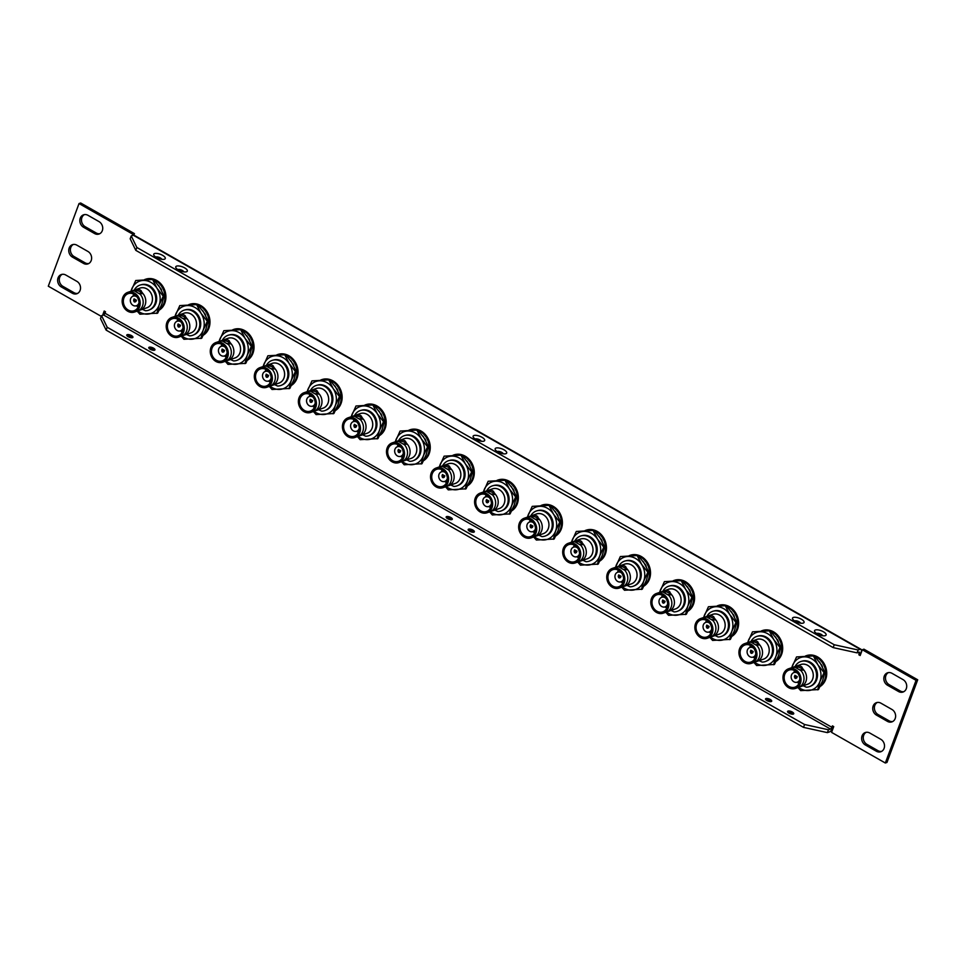 <?xml version="1.0" encoding="UTF-8"?>
<svg xmlns="http://www.w3.org/2000/svg" width="966" height="966" viewBox="0 0 966 966"><rect width="100%" height="100%" fill="white"/><g stroke="black" fill="none" stroke-linecap="round" stroke-linejoin="round"><path stroke-width="1.45" d="M161.805 259.311A3.284 1.208 20.4 0 0 160.356 257.934A3.284 1.208 20.4 0 0 155.852 257.101M160.718 259.105A3.284 1.208 20.4 0 0 160.078 258.695A3.284 1.208 20.4 0 0 156.818 257.656M156.432 257.451A6.158 2.258 20.4 0 0 164.232 259.274A6.158 2.258 20.4 0 0 162.578 255.326A6.158 2.258 20.4 0 0 155.816 253.37A6.158 2.258 20.4 0 0 154.041 255.483A6.158 2.258 20.4 0 0 156.432 257.451M497.852 451.931A6.158 2.258 20.4 0 0 505.653 453.766A6.158 2.258 20.4 0 0 503.998 449.818A6.158 2.258 20.4 0 0 497.236 447.862A6.158 2.258 20.4 0 0 495.461 449.975A6.158 2.258 20.4 0 0 497.852 451.931M503.226 453.803A3.284 1.208 20.4 0 0 501.777 452.414A3.284 1.208 20.4 0 0 497.273 451.581M502.139 453.597A3.284 1.208 20.4 0 0 501.499 453.175A3.284 1.208 20.4 0 0 498.239 452.148M475.827 439.385A6.158 2.258 20.4 0 0 483.628 441.22A6.158 2.258 20.4 0 0 481.962 437.272A6.158 2.258 20.4 0 0 475.212 435.316A6.158 2.258 20.4 0 0 473.425 437.429A6.158 2.258 20.4 0 0 475.827 439.385M481.201 441.245A3.284 1.208 20.4 0 0 479.752 439.868A3.284 1.208 20.4 0 0 475.248 439.035M480.102 441.051A3.284 1.208 20.4 0 0 479.474 440.629A3.284 1.208 20.4 0 0 476.202 439.59M817.248 633.877A6.158 2.258 20.4 0 0 825.049 635.713A6.158 2.258 20.4 0 0 823.382 631.752A6.158 2.258 20.4 0 0 816.632 629.808A6.158 2.258 20.4 0 0 814.845 631.909A6.158 2.258 20.4 0 0 817.248 633.877M822.621 635.737A3.284 1.208 20.4 0 0 821.172 634.36A3.284 1.208 20.4 0 0 816.668 633.527M821.523 635.531A3.284 1.208 20.4 0 0 820.895 635.121A3.284 1.208 20.4 0 0 817.622 634.082M795.223 621.331A6.158 2.258 20.4 0 0 803.024 623.155A6.158 2.258 20.4 0 0 801.357 619.206A6.158 2.258 20.4 0 0 794.607 617.25A6.158 2.258 20.4 0 0 792.82 619.363A6.158 2.258 20.4 0 0 795.223 621.331M800.597 623.191A3.284 1.208 20.4 0 0 799.148 621.814A3.284 1.208 20.4 0 0 794.644 620.981M799.498 622.985A3.284 1.208 20.4 0 0 798.858 622.575A3.284 1.208 20.4 0 0 795.598 621.536M178.469 269.997A6.158 2.258 20.4 0 0 186.257 271.832A6.158 2.258 20.4 0 0 184.603 267.872A6.158 2.258 20.4 0 0 177.841 265.928A6.158 2.258 20.4 0 0 176.066 268.029A6.158 2.258 20.4 0 0 178.469 269.997M183.83 271.857A3.284 1.208 20.4 0 0 182.381 270.48A3.284 1.208 20.4 0 0 177.877 269.647M182.743 271.651A3.284 1.208 20.4 0 0 182.103 271.241A3.284 1.208 20.4 0 0 178.843 270.202M126.8 335.468A3.284 1.208 -159.6 0 1 126.908 335.419A3.284 1.208 -159.6 0 1 127.029 335.383A3.284 1.208 -159.6 0 1 129.975 335.794A3.284 1.208 -159.6 0 1 132.475 337.4A3.284 1.208 -159.6 0 1 132.596 337.617M127.198 334.659A3.284 1.208 20.4 0 0 126.763 335.009A3.284 1.208 20.4 0 0 128.792 337.025A3.284 1.208 20.4 0 0 132.487 337.665A3.284 1.208 20.4 0 0 132.922 337.303A3.284 1.208 20.4 0 0 130.893 335.299A3.284 1.208 20.4 0 0 127.198 334.659M787.616 711.894A3.284 1.208 -159.6 0 1 787.725 711.845A3.284 1.208 -159.6 0 1 787.845 711.809A3.284 1.208 -159.6 0 1 790.792 712.22A3.284 1.208 -159.6 0 1 793.291 713.826A3.284 1.208 -159.6 0 1 793.412 714.043M793.291 714.091A3.284 1.208 -159.6 0 1 789.596 713.451A3.284 1.208 -159.6 0 1 787.568 711.447A3.284 1.208 -159.6 0 1 788.014 711.085A3.284 1.208 -159.6 0 1 791.697 711.725A3.284 1.208 -159.6 0 1 793.738 713.729A3.284 1.208 -159.6 0 1 793.291 714.091M446.195 517.402A3.284 1.208 -159.6 0 1 446.304 517.353A3.284 1.208 -159.6 0 1 446.425 517.317A3.284 1.208 -159.6 0 1 449.371 517.728A3.284 1.208 -159.6 0 1 451.871 519.346A3.284 1.208 -159.6 0 1 451.991 519.563M446.594 516.593A3.284 1.208 20.4 0 0 446.147 516.955A3.284 1.208 20.4 0 0 448.176 518.971A3.284 1.208 20.4 0 0 451.871 519.599A3.284 1.208 20.4 0 0 452.317 519.249A3.284 1.208 20.4 0 0 450.277 517.233A3.284 1.208 20.4 0 0 446.594 516.593M468.22 529.948A3.284 1.208 -159.6 0 1 468.329 529.899A3.284 1.208 -159.6 0 1 468.45 529.863A3.284 1.208 -159.6 0 1 471.396 530.286A3.284 1.208 -159.6 0 1 473.895 531.892A3.284 1.208 -159.6 0 1 474.016 532.109M473.908 532.157A3.284 1.208 -159.6 0 1 470.213 531.517A3.284 1.208 -159.6 0 1 468.184 529.501A3.284 1.208 -159.6 0 1 468.619 529.139A3.284 1.208 -159.6 0 1 472.314 529.779A3.284 1.208 -159.6 0 1 474.342 531.795A3.284 1.208 -159.6 0 1 473.908 532.157M765.579 699.348A3.284 1.208 -159.6 0 1 765.7 699.299A3.284 1.208 -159.6 0 1 765.821 699.263A3.284 1.208 -159.6 0 1 768.767 699.674A3.284 1.208 -159.6 0 1 771.254 701.28A3.284 1.208 -159.6 0 1 771.387 701.497M765.978 698.539A3.284 1.208 20.4 0 0 765.543 698.889A3.284 1.208 20.4 0 0 767.572 700.905A3.284 1.208 20.4 0 0 771.266 701.545A3.284 1.208 20.4 0 0 771.701 701.183A3.284 1.208 20.4 0 0 769.673 699.179A3.284 1.208 20.4 0 0 765.978 698.539M148.824 348.014A3.284 1.208 -159.6 0 1 148.933 347.965A3.284 1.208 -159.6 0 1 149.054 347.929A3.284 1.208 -159.6 0 1 152 348.34A3.284 1.208 -159.6 0 1 154.5 349.946A3.284 1.208 -159.6 0 1 154.62 350.163M154.512 350.211A3.284 1.208 -159.6 0 1 150.817 349.571A3.284 1.208 -159.6 0 1 148.788 347.567A3.284 1.208 -159.6 0 1 149.223 347.205A3.284 1.208 -159.6 0 1 152.918 347.845A3.284 1.208 -159.6 0 1 154.946 349.849A3.284 1.208 -159.6 0 1 154.512 350.211M831.883 727.289A1.703 0.64 -60.3 0 1 830.482 729.064L828.466 729.765L804.569 724.512L107.19 327.257L101.575 315.689L103.591 314.988A1.703 0.64 119.7 0 0 104.98 313.213L831.883 727.289L832.414 725.852L833.73 726.613L831.581 732.385L885.327 763.007L886.969 762.44L917.7 679.798L863.954 649.188L862.312 649.756L916.058 680.366L885.327 763.007M127.56 336.313A6.158 2.258 -159.6 0 1 131.461 337.762M788.377 712.739A6.158 2.258 -159.6 0 1 792.277 714.188M446.956 518.247A6.158 2.258 -159.6 0 1 450.856 519.696M468.981 530.793A6.158 2.258 -159.6 0 1 472.881 532.242M766.352 700.193A6.158 2.258 -159.6 0 1 770.252 701.642M149.585 348.859A6.158 2.258 -159.6 0 1 153.485 350.308M828.466 729.765L827.403 732.626L829.42 731.926A4.987 1.884 -60.3 0 0 833.513 726.722L833.586 726.529M827.403 732.626L803.507 727.374L106.127 330.118L100.5 318.551L101.575 315.689M107.19 327.257L106.127 330.118M804.569 724.512L803.507 727.374M131.231 235.921L136.858 247.477L834.238 644.745L858.134 649.985L860.151 649.297A4.987 1.884 -60.3 0 1 860.996 649.309L134.105 235.233A4.987 1.884 119.7 0 0 133.26 235.221L131.231 235.921L130.168 238.783L135.795 250.351L833.175 647.606L857.071 652.859L859.088 652.159A1.703 0.64 -60.3 0 1 859.378 652.159A1.703 0.64 -60.3 0 1 859.378 653.342L857.965 652.545M857.071 652.859L858.134 649.985M833.175 647.606L834.238 644.745M135.795 250.351L136.858 247.477M73.283 244.47A6.847 5.82 -109.1 0 0 70.397 250.423A6.847 5.82 -109.1 0 0 74.092 256.558L85.105 262.837A6.847 5.82 -109.1 0 0 88.727 263.537M62.186 274.32A6.847 5.82 -109.1 0 0 59.288 280.273A6.847 5.82 -109.1 0 0 62.995 286.407L74.008 292.686A6.847 5.82 -109.1 0 0 77.618 293.398M892.717 721.53A6.847 5.82 70.9 0 1 889.094 720.817L878.082 714.55A6.847 5.82 70.9 0 1 874.387 708.404A6.847 5.82 70.9 0 1 877.273 702.463M903.814 691.68A6.847 5.82 70.9 0 1 900.203 690.968L889.191 684.689A6.847 5.82 70.9 0 1 885.484 678.555A6.847 5.82 70.9 0 1 888.382 672.602M881.608 751.379A6.847 5.82 70.9 0 1 877.997 750.679L866.985 744.4A6.847 5.82 70.9 0 1 863.278 738.265A6.847 5.82 70.9 0 1 866.176 732.313M84.392 214.621A6.847 5.82 -109.1 0 0 81.494 220.574A6.847 5.82 -109.1 0 0 85.201 226.708L96.214 232.975A6.847 5.82 -109.1 0 0 99.824 233.687M104.425 314.252L105.379 311.704M101.309 316.389L48.3 286.202L79.031 203.56L80.673 202.993L134.419 233.615L133.839 235.149M860.621 654.296L861.02 652.787A4.987 1.884 -60.3 0 0 860.996 649.309M72.462 257.125L83.474 263.392A6.847 5.82 -109.1 0 0 87.93 263.899A6.847 5.82 -109.1 0 0 91.625 258.091A6.847 5.82 -109.1 0 0 87.918 251.45L76.906 245.183A6.847 5.82 -109.1 0 0 72.438 244.676A6.847 5.82 -109.1 0 0 68.743 250.484A6.847 5.82 -109.1 0 0 72.462 257.125L74.092 256.558M61.353 286.974L72.365 293.253A6.847 5.82 -109.1 0 0 76.821 293.749A6.847 5.82 -109.1 0 0 80.528 287.953A6.847 5.82 -109.1 0 0 76.809 281.311L65.797 275.032A6.847 5.82 -109.1 0 0 61.341 274.537A6.847 5.82 -109.1 0 0 57.634 280.345A6.847 5.82 -109.1 0 0 61.353 286.974L62.995 286.407M891.908 709.442A6.847 5.82 70.9 0 1 895.627 716.084A6.847 5.82 70.9 0 1 891.92 721.88A6.847 5.82 70.9 0 1 887.464 721.385L876.452 715.106A6.847 5.82 70.9 0 1 872.733 708.476A6.847 5.82 70.9 0 1 876.44 702.668A6.847 5.82 70.9 0 1 880.895 703.163L891.908 709.442M903.005 679.593A6.847 5.82 70.9 0 1 906.724 686.222A6.847 5.82 70.9 0 1 903.017 692.03A6.847 5.82 70.9 0 1 898.561 691.535L887.549 685.256A6.847 5.82 70.9 0 1 883.83 678.615A6.847 5.82 70.9 0 1 887.537 672.819A6.847 5.82 70.9 0 1 891.992 673.314L903.005 679.593M880.799 739.292A6.847 5.82 70.9 0 1 884.518 745.933A6.847 5.82 70.9 0 1 880.823 751.741A6.847 5.82 70.9 0 1 876.355 751.234L865.343 744.967A6.847 5.82 70.9 0 1 861.636 738.326A6.847 5.82 70.9 0 1 865.331 732.518A6.847 5.82 70.9 0 1 869.786 733.025L880.799 739.292M83.559 227.264L94.571 233.543A6.847 5.82 -109.1 0 0 99.027 234.038A6.847 5.82 -109.1 0 0 102.734 228.242A6.847 5.82 -109.1 0 0 99.015 221.6L88.003 215.321A6.847 5.82 -109.1 0 0 83.547 214.826A6.847 5.82 -109.1 0 0 79.84 220.634A6.847 5.82 -109.1 0 0 83.559 227.264L85.201 226.708M102.601 315.339L104.195 311.028L105.511 311.789L104.98 313.213M862.312 649.756L860.163 655.528L858.846 654.779L859.378 653.342M132.257 235.559L132.777 234.17L134.419 233.615M79.031 203.56L132.777 234.17M916.058 680.366L917.7 679.798M858.846 654.779L860.489 654.211M799.631 686.85A10.409 8.851 -109.1 0 0 800.959 686.524A10.409 8.851 -109.1 0 0 803.507 669.692L803.446 670.102A4.299 1.582 20.4 0 0 801.913 668.267M788.594 668.774A10.409 8.851 -109.1 0 0 782.967 677.601A10.409 8.851 -109.1 0 0 788.618 687.683A10.409 8.851 -109.1 0 0 795.392 688.444A10.409 8.851 -109.1 0 0 801.019 679.629A10.409 8.851 -109.1 0 0 795.368 669.535A10.409 8.851 -109.1 0 0 788.594 668.774L791.589 667.748A10.409 8.851 70.9 0 1 795.404 667.434L801.297 670.851L801.659 670.078L803.446 670.102M797.88 666.528A10.409 8.851 -109.1 0 0 794.161 666.854A10.409 8.851 -109.1 0 0 792.917 667.409M797.469 666.697L797.107 667.47L795.32 667.446M799.812 679.001A5.072 4.311 70.9 0 1 797.192 682.177A5.072 4.311 70.9 0 1 793.895 681.803A5.072 4.311 70.9 0 1 791.142 676.888A5.072 4.311 70.9 0 1 793.883 672.602A5.072 4.311 70.9 0 1 797.179 672.964A5.072 4.311 70.9 0 1 797.904 673.471M789.065 686.5A9.032 7.68 70.9 0 1 784.15 677.734A9.032 7.68 70.9 0 1 789.041 670.066A9.032 7.68 70.9 0 1 794.921 670.73A9.032 7.68 70.9 0 1 799.836 679.496A9.032 7.68 70.9 0 1 794.946 687.152A9.032 7.68 70.9 0 1 789.065 686.5M798.991 683.397A9.032 7.68 70.9 0 1 798.604 683.191A9.032 7.68 70.9 0 1 797.179 682.177L799.655 681.32M796.346 671.744L793.883 672.602A9.032 7.68 70.9 0 1 794.547 670.525M795.03 666.552A13.283 11.29 70.9 0 1 800.717 661.541A13.283 11.29 70.9 0 1 809.363 662.519A13.283 11.29 70.9 0 1 816.572 675.391A13.283 11.29 70.9 0 1 809.399 686.657A13.283 11.29 70.9 0 1 806.284 687.188L803.205 685.751M800.717 661.541L800.729 661.541A13.283 11.29 70.9 0 1 809.375 662.507A13.283 11.29 70.9 0 1 816.584 675.391A13.283 11.29 70.9 0 1 809.411 686.645A13.283 11.29 70.9 0 1 809.399 686.657L809.411 686.645M807.008 684.435A10.433 8.875 -109.1 0 0 813.287 675.777A10.433 8.875 -109.1 0 0 807.624 665.284A10.433 8.875 -109.1 0 0 800.21 664.765M800.959 686.524L807.636 684.218A10.409 8.851 -109.1 0 0 813.263 675.391A10.409 8.851 -109.1 0 0 807.612 665.308A10.409 8.851 -109.1 0 0 800.838 664.548L794.161 666.854M803.507 669.692L801.792 667.313M800.935 670.585A10.409 8.851 70.9 0 1 802.275 684.423A10.409 8.851 70.9 0 1 798.387 687.418L795.392 688.444M801.84 667.917A2.186 0.809 -159.6 0 1 799.377 667.494A2.186 0.809 -159.6 0 1 798.025 666.142A2.186 0.809 -159.6 0 1 798.314 665.912A2.186 0.809 -159.6 0 1 800.778 666.335A2.186 0.809 -159.6 0 1 802.13 667.675A2.186 0.809 -159.6 0 1 801.84 667.917M801.369 669.16A2.186 0.809 -159.6 0 1 801.442 669.535A2.186 0.809 -159.6 0 1 801.14 669.776A2.186 0.809 -159.6 0 1 798.677 669.353A2.186 0.809 -159.6 0 1 797.324 668.013L798.025 666.142M801.997 661.191A13.198 11.218 70.9 0 1 810.341 662.241A13.198 11.218 70.9 0 1 817.502 674.884A13.198 11.218 70.9 0 1 810.619 686.138M797.167 676.719L796.733 677.915L794.438 676.611L794.885 675.415L797.228 676.707L794.873 675.306L797.252 676.647L796.419 677.89A1.099 0.93 70.9 0 1 794.656 676.888L794.873 675.306M797.988 687.55L800.693 690.63L818.48 689.567L822.646 680.619L824.892 672.336L820.569 663.775L814.326 655.878L796.539 656.928L814.326 655.878M813.517 656.155L817.84 664.717L824.07 672.614L824.892 672.336M824.07 672.614L819.917 681.561L817.659 689.857M791.746 667.687L796.539 656.928M791.83 667.663A17.122 14.55 70.9 0 1 792.386 665.876A17.122 14.55 70.9 0 1 804.074 656.868A17.122 14.55 70.9 0 1 817.84 664.717A17.122 14.55 -109.1 0 1 819.917 681.561A17.122 14.55 70.9 0 1 808.228 690.569A17.122 14.55 70.9 0 1 798.628 687.333M820.303 686.029A16.977 14.43 -109.1 0 0 816.56 657.218A16.977 14.43 -109.1 0 0 814.761 656.337M820.049 686.56A16.977 14.43 -109.1 0 0 826.667 671.756A16.977 14.43 -109.1 0 0 817.514 656.892A16.977 14.43 -109.1 0 0 806.465 655.648L805.511 655.974A16.977 14.43 -109.1 0 0 805.439 655.999M813.348 655.842A16.977 14.43 -109.1 0 0 805.511 655.974M819.905 662.773L820.001 662.652A14.792 12.57 -109.1 0 0 819.18 661.734M822.259 666.649L822.404 666.564A14.792 12.57 -109.1 0 0 821.39 664.62L821.172 664.753M755.581 661.758A10.409 8.851 -109.1 0 0 756.909 661.432A10.409 8.851 -109.1 0 0 759.457 644.6L759.397 645.01A4.299 1.582 20.4 0 0 757.851 643.175M744.545 643.682A10.409 8.851 -109.1 0 0 738.918 652.509A10.409 8.851 -109.1 0 0 744.569 662.591A10.409 8.851 -109.1 0 0 751.343 663.352A10.409 8.851 -109.1 0 0 756.958 654.525A10.409 8.851 -109.1 0 0 751.319 644.443A10.409 8.851 -109.1 0 0 744.545 643.682L747.539 642.644A10.409 8.851 70.9 0 1 751.355 642.342L757.247 645.759L757.61 644.974L759.397 645.01M753.83 641.436A10.409 8.851 -109.1 0 0 750.111 641.762A10.409 8.851 -109.1 0 0 748.867 642.318M753.42 641.605L753.045 642.378L751.258 642.354M755.762 653.91A5.072 4.311 70.9 0 1 753.142 657.085A5.072 4.311 70.9 0 1 749.845 656.711A5.072 4.311 70.9 0 1 747.092 651.796A5.072 4.311 70.9 0 1 749.833 647.498A5.072 4.311 70.9 0 1 753.13 647.872A5.072 4.311 70.9 0 1 753.854 648.379M745.003 661.396A9.032 7.68 70.9 0 1 740.101 652.642A9.032 7.68 70.9 0 1 744.991 644.974A9.032 7.68 70.9 0 1 750.872 645.638A9.032 7.68 70.9 0 1 755.774 654.393A9.032 7.68 70.9 0 1 750.884 662.06A9.032 7.68 70.9 0 1 745.003 661.396M754.941 658.305A9.032 7.68 70.9 0 1 754.555 658.1A9.032 7.68 70.9 0 1 753.13 657.085L755.605 656.228M749.821 647.51A9.032 7.68 70.9 0 1 750.485 645.433M750.968 641.46A13.283 11.29 70.9 0 1 756.668 636.449A13.283 11.29 70.9 0 1 765.313 637.415A13.283 11.29 70.9 0 1 772.522 650.299A13.283 11.29 70.9 0 1 765.338 661.553A13.283 11.29 70.9 0 1 762.222 662.084L759.143 660.659M756.668 636.449L756.68 636.449A13.283 11.29 70.9 0 1 756.68 636.449A13.283 11.29 70.9 0 1 765.326 637.415A13.283 11.29 70.9 0 1 772.534 650.299A13.283 11.29 70.9 0 1 765.35 661.553L765.338 661.553M762.959 659.343A10.433 8.875 -109.1 0 0 769.226 650.686A10.433 8.875 -109.1 0 0 763.575 640.18A10.433 8.875 -109.1 0 0 756.161 639.673M756.909 661.432L763.587 659.126A10.409 8.851 -109.1 0 0 769.214 650.299A10.409 8.851 -109.1 0 0 763.563 640.217A10.409 8.851 -109.1 0 0 756.789 639.456L750.111 641.762M759.457 644.6L757.73 642.221M756.885 645.493A10.409 8.851 70.9 0 1 758.213 659.331A10.409 8.851 70.9 0 1 754.325 662.314L751.343 663.352M757.779 642.825A2.186 0.809 -159.6 0 1 755.315 642.39A2.186 0.809 -159.6 0 1 753.963 641.05A2.186 0.809 -159.6 0 1 754.265 640.808A2.186 0.809 -159.6 0 1 756.728 641.243A2.186 0.809 -159.6 0 1 758.081 642.583A2.186 0.809 -159.6 0 1 757.779 642.825M757.32 644.068A2.186 0.809 -159.6 0 1 757.38 644.443A2.186 0.809 -159.6 0 1 757.09 644.684A2.186 0.809 -159.6 0 1 754.627 644.262A2.186 0.809 -159.6 0 1 753.275 642.909L753.963 641.05M757.948 636.099A13.198 11.218 70.9 0 1 766.279 637.149A13.198 11.218 70.9 0 1 773.44 649.792A13.198 11.218 70.9 0 1 766.569 661.046M753.118 651.627L752.671 652.823L750.389 651.519L750.823 650.323L753.178 651.615L750.823 650.203L753.19 651.555L752.369 652.799A1.099 0.93 70.9 0 1 750.606 651.796L750.823 650.203M753.939 662.459L756.644 665.538L774.43 664.475L778.584 655.528L780.842 647.244L776.507 638.683L770.276 630.774L752.49 631.836L770.276 630.774M769.455 631.064L773.79 639.625L780.021 647.522L780.842 647.244M780.021 647.522L775.855 656.469L773.609 664.753M747.696 642.595L752.49 631.836M747.781 642.571A17.122 14.55 70.9 0 1 748.324 640.784A17.122 14.55 70.9 0 1 760.013 631.776A17.122 14.55 70.9 0 1 773.79 639.625A17.122 14.55 -109.1 0 1 775.855 656.469A17.122 14.55 70.9 0 1 764.166 665.477A17.122 14.55 70.9 0 1 754.567 662.229M776.253 660.937A16.977 14.43 -109.1 0 0 772.51 632.126A16.977 14.43 -109.1 0 0 770.711 631.245M775.988 661.468A16.977 14.43 -109.1 0 0 782.617 646.665A16.977 14.43 -109.1 0 0 773.464 631.788A16.977 14.43 -109.1 0 0 762.415 630.557L761.462 630.883A16.977 14.43 -109.1 0 0 761.389 630.907M769.286 630.75A16.977 14.43 -109.1 0 0 761.462 630.883M775.855 637.681L775.94 637.56A14.792 12.57 -109.1 0 0 775.118 636.63M778.21 641.545L778.355 641.46A14.792 12.57 -109.1 0 0 777.34 639.528L777.123 639.661M711.519 636.666A10.409 8.851 -109.1 0 0 712.848 636.328A10.409 8.851 -109.1 0 0 715.408 619.508L715.335 619.918A4.299 1.582 20.4 0 0 713.802 618.071M700.483 618.59A10.409 8.851 -109.1 0 0 694.856 627.405A10.409 8.851 -109.1 0 0 700.507 637.5A10.409 8.851 -109.1 0 0 707.281 638.26A10.409 8.851 -109.1 0 0 712.908 629.434A10.409 8.851 -109.1 0 0 707.257 619.351A10.409 8.851 -109.1 0 0 700.483 618.59L703.477 617.552A10.409 8.851 70.9 0 1 707.305 617.25L713.186 620.655L713.56 619.882L715.335 619.918M709.768 616.344A10.409 8.851 -109.1 0 0 706.061 616.658A10.409 8.851 -109.1 0 0 704.806 617.226M709.358 616.513L708.996 617.286L707.209 617.25M711.713 628.806A5.072 4.311 70.9 0 1 709.08 631.981A5.072 4.311 70.9 0 1 705.784 631.619A5.072 4.311 70.9 0 1 703.031 626.705A5.072 4.311 70.9 0 1 705.772 622.406A5.072 4.311 70.9 0 1 709.068 622.78A5.072 4.311 70.9 0 1 709.805 623.287M700.954 636.304A9.032 7.68 70.9 0 1 696.051 627.538A9.032 7.68 70.9 0 1 700.93 619.882A9.032 7.68 70.9 0 1 706.81 620.546A9.032 7.68 70.9 0 1 711.725 629.301A9.032 7.68 70.9 0 1 706.834 636.968A9.032 7.68 70.9 0 1 700.954 636.304M710.879 633.213A9.032 7.68 70.9 0 1 710.493 633.008A9.032 7.68 70.9 0 1 709.068 631.993M708.247 621.561L705.772 622.406A9.032 7.68 70.9 0 1 706.436 620.341M706.919 616.368A13.283 11.29 70.9 0 1 712.606 611.357A13.283 11.29 70.9 0 1 721.252 612.323A13.283 11.29 70.9 0 1 728.473 625.207A13.283 11.29 70.9 0 1 721.288 636.461A13.283 11.29 70.9 0 1 718.173 636.992L715.094 635.556M712.606 611.357L712.618 611.345A13.283 11.29 70.9 0 1 712.618 611.345A13.283 11.29 70.9 0 1 721.264 612.323A13.283 11.29 70.9 0 1 728.485 625.195A13.283 11.29 70.9 0 1 721.3 636.461A13.283 11.29 70.9 0 1 721.288 636.461L721.3 636.461M718.897 634.251A10.433 8.875 -109.1 0 0 725.176 625.594A10.433 8.875 -109.1 0 0 719.513 615.088A10.409 8.851 -109.1 0 0 712.727 614.352L706.061 616.658M712.848 636.328L719.525 634.022A10.409 8.851 -109.1 0 0 725.152 625.207A10.409 8.851 -109.1 0 0 719.501 615.113A10.433 8.875 -109.1 0 0 712.099 614.569M715.408 619.508L713.681 617.129M712.823 620.389A10.409 8.851 70.9 0 1 714.164 634.239A10.409 8.851 70.9 0 1 710.276 637.222L707.281 638.26M713.729 617.721A2.186 0.809 -159.6 0 1 711.266 617.298A2.186 0.809 -159.6 0 1 709.913 615.958A2.186 0.809 -159.6 0 1 710.203 615.716A2.186 0.809 -159.6 0 1 712.667 616.139A2.186 0.809 -159.6 0 1 714.019 617.479A2.186 0.809 -159.6 0 1 713.729 617.721M713.27 618.977A2.186 0.809 -159.6 0 1 713.331 619.351A2.186 0.809 -159.6 0 1 713.041 619.592A2.186 0.809 -159.6 0 1 710.578 619.158A2.186 0.809 -159.6 0 1 709.225 617.817L709.913 615.958M713.898 611.007A13.198 11.218 70.9 0 1 722.23 612.058A13.198 11.218 70.9 0 1 729.39 624.688A13.198 11.218 70.9 0 1 722.508 635.942M709.068 626.536L708.621 627.731L706.327 626.427L706.774 625.231L709.116 626.511L706.774 625.111L709.141 626.463L708.307 627.695A1.099 0.93 70.9 0 1 706.544 626.692L706.774 625.111M709.889 637.355L712.582 640.434L730.368 639.383L734.534 630.436L736.78 622.14L732.457 613.579L726.227 605.682L708.428 606.745L726.227 605.682M725.406 605.96L729.728 614.521L735.971 622.43L736.78 622.14M735.971 622.43L731.805 631.378L729.559 639.661M703.634 617.503L708.428 606.745M703.719 617.467A17.122 14.55 70.9 0 1 704.274 615.692A17.122 14.55 70.9 0 1 715.963 606.684A17.122 14.55 70.9 0 1 729.728 614.521A17.122 14.55 -109.1 0 1 731.805 631.378A17.122 14.55 70.9 0 1 720.117 640.386A17.122 14.55 70.9 0 1 710.517 637.137M732.192 635.845A16.977 14.43 -109.1 0 0 728.461 607.022A16.977 14.43 -109.1 0 0 726.649 606.153M731.938 636.365A16.977 14.43 -109.1 0 0 738.555 621.561A16.977 14.43 -109.1 0 0 729.415 606.696A16.977 14.43 -109.1 0 0 718.354 605.453L717.4 605.791A16.977 14.43 -109.1 0 0 717.34 605.815M725.237 605.658A16.977 14.43 -109.1 0 0 717.4 605.791M731.793 612.577L731.89 612.468A14.792 12.57 -109.1 0 0 731.069 611.538M734.148 616.453L734.293 616.368A14.792 12.57 -109.1 0 0 733.291 614.436L733.073 614.569M667.47 611.563A10.409 8.851 -109.1 0 0 668.798 611.236A10.409 8.851 -109.1 0 0 671.346 594.404L671.285 594.815A4.299 1.582 20.4 0 0 669.752 592.979M656.433 593.486A10.409 8.851 -109.1 0 0 650.806 602.313A10.409 8.851 -109.1 0 0 656.457 612.408A10.409 8.851 -109.1 0 0 663.231 613.168A10.409 8.851 -109.1 0 0 668.858 604.342A10.409 8.851 -109.1 0 0 663.207 594.247A10.409 8.851 -109.1 0 0 656.433 593.486L659.428 592.46A10.409 8.851 70.9 0 1 663.244 592.158L669.136 595.563L669.498 594.79L671.285 594.815M665.719 591.24A10.409 8.851 -109.1 0 0 662 591.566A10.409 8.851 -109.1 0 0 660.756 592.134M665.308 591.409L664.934 592.194L663.159 592.158M667.651 603.714A5.072 4.311 70.9 0 1 665.031 606.889A5.072 4.311 70.9 0 1 661.734 606.515A5.072 4.311 70.9 0 1 658.981 601.613A5.072 4.311 70.9 0 1 661.722 597.314A5.072 4.311 70.9 0 1 665.019 597.688A5.072 4.311 70.9 0 1 665.743 598.195M656.904 611.212A9.032 7.68 70.9 0 1 651.99 602.446A9.032 7.68 70.9 0 1 656.88 594.79A9.032 7.68 70.9 0 1 662.761 595.442A9.032 7.68 70.9 0 1 667.663 604.209A9.032 7.68 70.9 0 1 662.785 611.864A9.032 7.68 70.9 0 1 656.904 611.212M666.83 608.121A9.032 7.68 70.9 0 1 666.443 607.916A9.032 7.68 70.9 0 1 665.019 606.889L667.494 606.044M664.185 596.457L661.722 597.314A9.032 7.68 70.9 0 1 662.374 595.237M662.869 591.264A13.283 11.29 70.9 0 1 668.557 586.253A13.283 11.29 70.9 0 1 677.202 587.231A13.283 11.29 70.9 0 1 684.411 600.103A13.283 11.29 70.9 0 1 677.226 611.369A13.283 11.29 70.9 0 1 674.123 611.901L671.044 610.464M668.557 586.253L668.569 586.253A13.283 11.29 70.9 0 1 677.214 587.231A13.283 11.29 70.9 0 1 684.423 600.103A13.283 11.29 70.9 0 1 677.251 611.369A13.283 11.29 70.9 0 1 677.238 611.369L677.251 611.369M674.848 609.148A10.433 8.875 -109.1 0 0 681.115 600.502A10.433 8.875 -109.1 0 0 675.463 589.997A10.433 8.875 -109.1 0 0 668.049 589.477M668.798 611.236L675.476 608.93A10.409 8.851 -109.1 0 0 681.102 600.115A10.409 8.851 -109.1 0 0 675.451 590.021A10.409 8.851 -109.1 0 0 668.677 589.26L662 591.566M671.346 594.404L669.631 592.037M668.774 595.298A10.409 8.851 70.9 0 1 670.114 609.148A10.409 8.851 70.9 0 1 666.226 612.13L663.231 613.168M669.68 592.629A2.186 0.809 -159.6 0 1 667.216 592.206A2.186 0.809 -159.6 0 1 665.864 590.866A2.186 0.809 -159.6 0 1 666.154 590.624A2.186 0.809 -159.6 0 1 668.617 591.047A2.186 0.809 -159.6 0 1 669.969 592.387A2.186 0.809 -159.6 0 1 669.68 592.629M669.209 593.885A2.186 0.809 -159.6 0 1 669.269 594.247A2.186 0.809 -159.6 0 1 668.979 594.488A2.186 0.809 -159.6 0 1 666.516 594.066A2.186 0.809 -159.6 0 1 665.163 592.726L665.864 590.866M669.836 585.915A13.198 11.218 70.9 0 1 678.168 586.954A13.198 11.218 70.9 0 1 685.341 599.596A13.198 11.218 70.9 0 1 678.458 610.85M665.006 601.444L664.572 602.627L662.278 601.323L662.724 600.14L665.067 601.42L662.712 600.019L665.079 601.371L664.258 602.603A1.099 0.93 70.9 0 1 662.495 601.601L662.712 600.019M665.828 612.263L668.532 615.342L686.319 614.279L690.485 605.332L692.731 597.048L688.408 588.487L682.165 580.59L664.379 581.641L682.165 580.59M681.344 580.868L685.679 589.429L691.91 597.326L692.731 597.048M691.91 597.326L687.756 606.274L685.498 614.569M659.585 592.399L664.379 581.641M659.669 592.375A17.122 14.55 70.9 0 1 660.213 590.588A17.122 14.55 70.9 0 1 671.913 581.592A17.122 14.55 70.9 0 1 685.679 589.429A17.122 14.55 -109.1 0 1 687.756 606.274A17.122 14.55 70.9 0 1 676.055 615.282A17.122 14.55 70.9 0 1 666.468 612.046M688.142 610.741A16.977 14.43 -109.1 0 0 684.399 581.93A16.977 14.43 -109.1 0 0 682.6 581.049M687.877 611.273A16.977 14.43 -109.1 0 0 694.506 596.469A16.977 14.43 -109.1 0 0 685.353 581.604A16.977 14.43 -109.1 0 0 674.304 580.361L673.35 580.687A16.977 14.43 -109.1 0 0 673.278 580.711M681.175 580.554A16.977 14.43 -109.1 0 0 673.35 580.687M687.744 587.485L687.84 587.364A14.792 12.57 -109.1 0 0 687.007 586.447M690.098 591.361L690.243 591.277A14.792 12.57 -109.1 0 0 689.229 589.345L689.012 589.465M623.42 586.471A10.409 8.851 -109.1 0 0 624.748 586.145A10.409 8.851 -109.1 0 0 627.296 569.312L627.236 569.723A4.299 1.582 20.4 0 0 625.69 567.887M612.372 568.394A10.409 8.851 -109.1 0 0 606.745 577.221A10.409 8.851 -109.1 0 0 612.396 587.304A10.409 8.851 -109.1 0 0 619.17 588.065A10.409 8.851 -109.1 0 0 624.797 579.25A10.409 8.851 -109.1 0 0 619.146 569.155A10.409 8.851 -109.1 0 0 612.372 568.394L615.366 567.356A10.409 8.851 70.9 0 1 619.194 567.054L625.074 570.471L625.449 569.698L627.236 569.723M621.657 566.148A10.409 8.851 -109.1 0 0 617.95 566.474A10.409 8.851 -109.1 0 0 616.694 567.03M621.259 566.317L620.884 567.09L619.097 567.066M623.601 578.622A5.072 4.311 70.9 0 1 620.981 581.798A5.072 4.311 70.9 0 1 617.672 581.423A5.072 4.311 70.9 0 1 614.931 576.509A5.072 4.311 70.9 0 1 617.66 572.222A5.072 4.311 70.9 0 1 620.969 572.584A5.072 4.311 70.9 0 1 621.693 573.092M612.842 586.108A9.032 7.68 70.9 0 1 607.94 577.354A9.032 7.68 70.9 0 1 612.818 569.686A9.032 7.68 70.9 0 1 618.711 570.351A9.032 7.68 70.9 0 1 623.613 579.117A9.032 7.68 70.9 0 1 618.723 586.773A9.032 7.68 70.9 0 1 612.842 586.108M622.768 583.017A9.032 7.68 70.9 0 1 622.394 582.812A9.032 7.68 70.9 0 1 620.969 581.798L623.444 580.94M620.136 571.365L617.66 572.222A9.032 7.68 70.9 0 1 618.325 570.145M618.808 566.173A13.283 11.29 70.9 0 1 624.507 561.161A13.283 11.29 70.9 0 1 633.153 562.14A13.283 11.29 70.9 0 1 640.361 575.011A13.283 11.29 70.9 0 1 633.177 586.277A13.283 11.29 70.9 0 1 630.061 586.809L626.982 585.372M624.507 561.161L624.519 561.161A13.283 11.29 70.9 0 1 624.519 561.161A13.283 11.29 70.9 0 1 633.165 562.127A13.283 11.29 70.9 0 1 640.373 575.011A13.283 11.29 70.9 0 1 633.189 586.265L633.177 586.277M630.786 584.056A10.433 8.875 -109.1 0 0 637.065 575.398A10.433 8.875 -109.1 0 0 631.402 564.905A10.409 8.851 -109.1 0 0 624.628 564.168L617.95 566.474M624.748 586.145L631.426 583.838A10.409 8.851 -109.1 0 0 637.041 575.011A10.409 8.851 -109.1 0 0 631.402 564.929A10.433 8.875 -109.1 0 0 623.988 564.385M627.296 569.312L625.57 566.933M624.712 570.206A10.409 8.851 70.9 0 1 626.053 584.044A10.409 8.851 70.9 0 1 622.164 587.038L619.17 588.065M625.618 567.537A2.186 0.809 -159.6 0 1 623.155 567.102A2.186 0.809 -159.6 0 1 621.802 565.762A2.186 0.809 -159.6 0 1 622.092 565.533A2.186 0.809 -159.6 0 1 624.555 565.955A2.186 0.809 -159.6 0 1 625.908 567.296A2.186 0.809 -159.6 0 1 625.618 567.537M625.159 568.781A2.186 0.809 -159.6 0 1 625.219 569.155A2.186 0.809 -159.6 0 1 624.93 569.397A2.186 0.809 -159.6 0 1 622.466 568.974A2.186 0.809 -159.6 0 1 621.114 567.634L621.802 565.762M625.787 560.811A13.198 11.218 70.9 0 1 634.119 561.862A13.198 11.218 70.9 0 1 641.279 574.504A13.198 11.218 70.9 0 1 634.396 585.758M620.957 576.34L620.51 577.535L618.216 576.231L618.663 575.036L621.005 576.328L618.663 574.927L621.029 576.267L620.196 577.511A1.099 0.93 70.9 0 1 618.445 576.509L618.663 574.927M621.778 587.171L624.471 590.25L642.269 589.188L646.423 580.24L648.681 571.957L644.346 563.395L638.115 555.498L620.329 556.549L638.115 555.498M637.294 555.776L641.617 564.337L647.86 572.234L648.681 571.957M647.86 572.234L643.694 581.182L641.448 589.477M615.535 567.308L620.329 556.549M615.608 567.284A17.122 14.55 70.9 0 1 616.163 565.496A17.122 14.55 70.9 0 1 627.852 556.488A17.122 14.55 70.9 0 1 641.617 564.337A17.122 14.55 -109.1 0 1 643.694 581.182A17.122 14.55 70.9 0 1 632.005 590.19A17.122 14.55 70.9 0 1 622.406 586.942M644.093 585.65A16.977 14.43 -109.1 0 0 640.349 556.839A16.977 14.43 -109.1 0 0 638.538 555.957M643.827 586.181A16.977 14.43 -109.1 0 0 650.456 571.377A16.977 14.43 -109.1 0 0 641.303 556.513A16.977 14.43 -109.1 0 0 630.255 555.269L629.301 555.595A16.977 14.43 -109.1 0 0 629.228 555.619M637.125 555.462A16.977 14.43 -109.1 0 0 629.301 555.595M643.682 562.393L643.779 562.272A14.792 12.57 -109.1 0 0 642.958 561.355M646.049 566.269L646.182 566.185A14.792 12.57 -109.1 0 0 645.179 564.241L644.962 564.373M579.359 561.379A10.409 8.851 -109.1 0 0 580.687 561.053A10.409 8.851 -109.1 0 0 583.235 544.22L583.174 544.631A4.299 1.582 20.4 0 0 581.641 542.795M568.322 543.303A10.409 8.851 -109.1 0 0 562.695 552.117A10.409 8.851 -109.1 0 0 568.346 562.212A10.409 8.851 -109.1 0 0 575.12 562.973A10.409 8.851 -109.1 0 0 580.747 554.146A10.409 8.851 -109.1 0 0 575.096 544.063A10.409 8.851 -109.1 0 0 568.322 543.303L571.317 542.264A10.409 8.851 70.9 0 1 575.144 541.962L581.025 545.367L581.387 544.595L583.174 544.631M577.608 541.057A10.409 8.851 -109.1 0 0 573.889 541.371A10.409 8.851 -109.1 0 0 572.645 541.938M577.197 541.226L576.835 541.998L575.048 541.962M579.552 553.53A5.072 4.311 70.9 0 1 576.919 556.706A5.072 4.311 70.9 0 1 573.623 556.331A5.072 4.311 70.9 0 1 570.87 551.417A5.072 4.311 70.9 0 1 573.611 547.118A5.072 4.311 70.9 0 1 576.907 547.493A5.072 4.311 70.9 0 1 577.632 548M568.793 561.017A9.032 7.68 70.9 0 1 563.878 552.262A9.032 7.68 70.9 0 1 568.769 544.595A9.032 7.68 70.9 0 1 574.649 545.259A9.032 7.68 70.9 0 1 579.564 554.013A9.032 7.68 70.9 0 1 574.673 561.681A9.032 7.68 70.9 0 1 568.793 561.017M578.719 557.925A9.032 7.68 70.9 0 1 578.332 557.72A9.032 7.68 70.9 0 1 576.907 556.706M576.074 546.273L573.611 547.118A9.032 7.68 70.9 0 1 574.275 545.053M574.758 541.081A13.283 11.29 70.9 0 1 580.445 536.07A13.283 11.29 70.9 0 1 589.091 537.036A13.283 11.29 70.9 0 1 596.3 549.92A13.283 11.29 70.9 0 1 589.127 561.174A13.283 11.29 70.9 0 1 586.012 561.705L582.933 560.28M580.445 536.07L580.457 536.07A13.283 11.29 70.9 0 1 589.103 537.036A13.283 11.29 70.9 0 1 596.312 549.908A13.283 11.29 70.9 0 1 589.139 561.174A13.283 11.29 70.9 0 1 589.127 561.174L589.139 561.174M586.736 558.964A10.433 8.875 -109.1 0 0 593.015 550.306A10.433 8.875 -109.1 0 0 587.352 539.801A10.409 8.851 -109.1 0 0 580.566 539.064L573.889 541.371M580.687 561.053L587.364 558.746A10.409 8.851 -109.1 0 0 592.991 549.92A10.409 8.851 -109.1 0 0 587.34 539.825A10.433 8.875 -109.1 0 0 579.938 539.282M583.235 544.22L581.52 541.841M580.663 545.114A10.409 8.851 70.9 0 1 582.003 558.952A10.409 8.851 70.9 0 1 578.115 561.934L575.12 562.973M581.568 542.433A2.186 0.809 -159.6 0 1 579.105 542.011A2.186 0.809 -159.6 0 1 577.753 540.67A2.186 0.809 -159.6 0 1 578.042 540.429A2.186 0.809 -159.6 0 1 580.506 540.863A2.186 0.809 -159.6 0 1 581.858 542.204A2.186 0.809 -159.6 0 1 581.568 542.433M581.097 543.689A2.186 0.809 -159.6 0 1 581.17 544.063A2.186 0.809 -159.6 0 1 580.88 544.305A2.186 0.809 -159.6 0 1 578.417 543.87A2.186 0.809 -159.6 0 1 577.064 542.53L577.753 540.67M581.725 535.719A13.198 11.218 70.9 0 1 590.069 536.77A13.198 11.218 70.9 0 1 597.23 549.413A13.198 11.218 70.9 0 1 590.347 560.654M576.907 551.248L576.461 552.443L574.166 551.139L574.613 549.944L576.956 551.224L574.613 549.823L576.98 551.175L576.147 552.419A1.099 0.93 70.9 0 1 574.384 551.405L574.613 549.823M577.716 562.079L580.421 565.158L598.208 564.096L602.373 555.148L604.619 546.853L600.297 538.303L594.054 530.394L576.267 531.457L594.054 530.394M593.245 530.684L597.568 539.245L603.798 547.142L604.619 546.853M603.798 547.142L599.644 556.09L597.399 564.373M571.474 542.216L576.267 531.457M571.558 542.192A17.122 14.55 70.9 0 1 572.114 540.405A17.122 14.55 70.9 0 1 583.802 531.397A17.122 14.55 70.9 0 1 597.568 539.245A17.122 14.55 -109.1 0 1 599.644 556.09A17.122 14.55 70.9 0 1 587.956 565.098A17.122 14.55 70.9 0 1 578.356 561.85M600.031 560.558A16.977 14.43 -109.1 0 0 596.288 531.747A16.977 14.43 -109.1 0 0 594.488 530.865M599.777 561.089A16.977 14.43 -109.1 0 0 606.394 546.285A16.977 14.43 -109.1 0 0 597.242 531.409A16.977 14.43 -109.1 0 0 586.193 530.177L585.239 530.503A16.977 14.43 -109.1 0 0 585.167 530.527M593.076 530.37A16.977 14.43 -109.1 0 0 585.239 530.503M599.632 537.301L599.729 537.181A14.792 12.57 -109.1 0 0 598.908 536.251M601.987 541.165L602.132 541.081A14.792 12.57 -109.1 0 0 601.118 539.149L600.9 539.282M535.309 536.287A10.409 8.851 -109.1 0 0 536.637 535.949A10.409 8.851 -109.1 0 0 539.185 519.128L539.125 519.539A4.299 1.582 20.4 0 0 537.579 517.691M524.272 518.211A10.409 8.851 -109.1 0 0 518.645 527.025A10.409 8.851 -109.1 0 0 524.297 537.12A10.409 8.851 -109.1 0 0 531.071 537.881A10.409 8.851 -109.1 0 0 536.698 529.054A10.409 8.851 -109.1 0 0 531.046 518.971A10.409 8.851 -109.1 0 0 524.272 518.211L527.267 517.172A10.409 8.851 70.9 0 1 531.083 516.87L536.975 520.276L537.337 519.503L539.125 519.539M533.558 515.965A10.409 8.851 -109.1 0 0 529.839 516.279A10.409 8.851 -109.1 0 0 528.595 516.846M533.147 516.134L532.773 516.907L530.986 516.87M535.49 528.426A5.072 4.311 70.9 0 1 532.87 531.602A5.072 4.311 70.9 0 1 529.573 531.24A5.072 4.311 70.9 0 1 526.82 526.325A5.072 4.311 70.9 0 1 529.561 522.026A5.072 4.311 70.9 0 1 532.858 522.401A5.072 4.311 70.9 0 1 533.582 522.908M524.731 535.925A9.032 7.68 70.9 0 1 519.829 527.158A9.032 7.68 70.9 0 1 524.719 519.503A9.032 7.68 70.9 0 1 530.6 520.155A9.032 7.68 70.9 0 1 535.502 528.921A9.032 7.68 70.9 0 1 530.624 536.589A9.032 7.68 70.9 0 1 524.731 535.925M534.669 532.834A9.032 7.68 70.9 0 1 534.283 532.628A9.032 7.68 70.9 0 1 532.858 531.614L535.333 530.757M532.024 521.181L529.561 522.026A9.032 7.68 70.9 0 1 530.213 519.95M530.696 515.977A13.283 11.29 70.9 0 1 536.396 510.978A13.283 11.29 70.9 0 1 545.041 511.944A13.283 11.29 70.9 0 1 552.25 524.828A13.283 11.29 70.9 0 1 545.065 536.082A13.283 11.29 70.9 0 1 541.95 536.613L538.871 535.176M536.408 510.966L536.396 510.978A13.283 11.29 70.9 0 1 536.408 510.966A13.283 11.29 70.9 0 1 545.053 511.944A13.283 11.29 70.9 0 1 552.262 524.816A13.283 11.29 70.9 0 1 545.078 536.082L545.078 536.082M542.687 533.86A10.433 8.875 -109.1 0 0 548.954 525.214A10.433 8.875 -109.1 0 0 543.303 514.709A10.433 8.875 -109.1 0 0 535.889 514.19M536.637 535.949L543.315 533.643A10.409 8.851 -109.1 0 0 548.942 524.828A10.409 8.851 -109.1 0 0 543.29 514.733A10.409 8.851 -109.1 0 0 536.516 513.972L529.839 516.279M539.185 519.128L537.47 516.75M536.613 520.01A10.409 8.851 70.9 0 1 537.941 533.86A10.409 8.851 70.9 0 1 534.053 536.842L531.071 537.881M537.507 517.341A2.186 0.809 -159.6 0 1 535.055 516.919A2.186 0.809 -159.6 0 1 533.691 515.578A2.186 0.809 -159.6 0 1 533.993 515.337A2.186 0.809 -159.6 0 1 536.456 515.759A2.186 0.809 -159.6 0 1 537.808 517.1A2.186 0.809 -159.6 0 1 537.507 517.341M537.048 518.597A2.186 0.809 -159.6 0 1 537.108 518.971A2.186 0.809 -159.6 0 1 536.818 519.201A2.186 0.809 -159.6 0 1 534.355 518.778A2.186 0.809 -159.6 0 1 533.003 517.438L533.691 515.578M537.676 510.628A13.198 11.218 70.9 0 1 546.007 511.678A13.198 11.218 70.9 0 1 553.18 524.309A13.198 11.218 70.9 0 1 546.297 535.562M532.846 526.156L532.399 527.351L530.117 526.047L530.551 524.852L532.906 526.132L530.551 524.731L532.918 526.084L532.097 527.315A1.099 0.93 70.9 0 1 530.334 526.313L530.551 524.731M533.667 536.975L536.371 540.054L554.158 539.004L558.312 530.056L560.57 521.761L556.235 513.2L550.004 505.303L532.218 506.365L550.004 505.303M549.183 505.58L553.518 514.141L559.749 522.051L560.57 521.761M559.749 522.051L555.595 530.998L553.337 539.282M527.424 517.112L532.218 506.365M527.508 517.088A17.122 14.55 70.9 0 1 528.052 515.313A17.122 14.55 70.9 0 1 539.74 506.305A17.122 14.55 70.9 0 1 553.518 514.141A17.122 14.55 -109.1 0 1 555.595 530.998A17.122 14.55 70.9 0 1 543.894 539.994A17.122 14.55 70.9 0 1 534.295 536.758M555.981 535.466A16.977 14.43 -109.1 0 0 552.238 506.643A16.977 14.43 -109.1 0 0 550.439 505.773M555.716 535.985A16.977 14.43 -109.1 0 0 562.345 521.181A16.977 14.43 -109.1 0 0 553.192 506.317A16.977 14.43 -109.1 0 0 542.143 505.073L541.189 505.411A16.977 14.43 -109.1 0 0 541.117 505.435M549.014 505.278A16.977 14.43 -109.1 0 0 541.189 505.411M555.583 512.197L555.679 512.089A14.792 12.57 -109.1 0 0 554.846 511.159M557.937 516.073L558.082 515.989A14.792 12.57 -109.1 0 0 557.068 514.057L556.851 514.178M491.247 511.183A10.409 8.851 -109.1 0 0 492.575 510.857A10.409 8.851 -109.1 0 0 495.135 494.024L495.075 494.435A4.299 1.582 20.4 0 0 493.529 492.6M480.211 493.107A10.409 8.851 -109.1 0 0 474.584 501.934A10.409 8.851 -109.1 0 0 480.235 512.016A10.409 8.851 -109.1 0 0 487.009 512.789A10.409 8.851 -109.1 0 0 492.636 503.962A10.409 8.851 -109.1 0 0 486.985 493.868A10.409 8.851 -109.1 0 0 480.211 493.107L483.205 492.08A10.409 8.851 70.9 0 1 487.033 491.766L492.914 495.184L493.288 494.411L495.075 494.435M489.496 490.861A10.409 8.851 -109.1 0 0 485.789 491.187A10.409 8.851 -109.1 0 0 484.534 491.742M489.086 491.03L488.724 491.803L486.936 491.779M491.44 503.334A5.072 4.311 70.9 0 1 488.808 506.51A5.072 4.311 70.9 0 1 485.512 506.136A5.072 4.311 70.9 0 1 482.759 501.233A5.072 4.311 70.9 0 1 485.5 496.935A5.072 4.311 70.9 0 1 488.796 497.309A5.072 4.311 70.9 0 1 489.533 497.816M480.682 510.833A9.032 7.68 70.9 0 1 475.779 502.066A9.032 7.68 70.9 0 1 480.657 494.399A9.032 7.68 70.9 0 1 486.538 495.063A9.032 7.68 70.9 0 1 491.452 503.829A9.032 7.68 70.9 0 1 486.562 511.485A9.032 7.68 70.9 0 1 480.682 510.833M490.607 507.73A9.032 7.68 70.9 0 1 490.233 507.524A9.032 7.68 70.9 0 1 488.796 506.51L491.283 505.653M487.975 496.077L485.5 496.935A9.032 7.68 70.9 0 1 486.164 494.858M486.647 490.885A13.283 11.29 70.9 0 1 492.334 485.874A13.283 11.29 70.9 0 1 500.98 486.852A13.283 11.29 70.9 0 1 508.201 499.724A13.283 11.29 70.9 0 1 501.016 510.99A13.283 11.29 70.9 0 1 497.901 511.521L494.821 510.084M492.334 485.874L492.358 485.874A13.283 11.29 70.9 0 1 492.358 485.874A13.283 11.29 70.9 0 1 501.004 486.84A13.283 11.29 70.9 0 1 508.213 499.724A13.283 11.29 70.9 0 1 501.028 510.978A13.283 11.29 70.9 0 1 501.016 510.99L501.028 510.978M498.625 508.768A10.433 8.875 -109.1 0 0 504.904 500.11A10.433 8.875 -109.1 0 0 499.241 489.617A10.409 8.851 -109.1 0 0 492.455 488.881L485.789 491.187M492.575 510.857L499.253 508.551A10.409 8.851 -109.1 0 0 504.88 499.724A10.409 8.851 -109.1 0 0 499.229 489.641A10.433 8.875 -109.1 0 0 491.827 489.098M495.135 494.024L493.409 491.646M492.551 494.918A10.409 8.851 70.9 0 1 493.892 508.768A10.409 8.851 70.9 0 1 490.004 511.751L487.009 512.789M493.457 492.249A2.186 0.809 -159.6 0 1 490.994 491.827A2.186 0.809 -159.6 0 1 489.641 490.486A2.186 0.809 -159.6 0 1 489.931 490.245A2.186 0.809 -159.6 0 1 492.394 490.668A2.186 0.809 -159.6 0 1 493.747 492.008A2.186 0.809 -159.6 0 1 493.457 492.249M492.998 493.505A2.186 0.809 -159.6 0 1 493.058 493.868A2.186 0.809 -159.6 0 1 492.769 494.109A2.186 0.809 -159.6 0 1 490.305 493.686A2.186 0.809 -159.6 0 1 488.953 492.346L489.641 490.486M493.626 485.536A13.198 11.218 70.9 0 1 501.958 486.574A13.198 11.218 70.9 0 1 509.118 499.217A13.198 11.218 70.9 0 1 502.235 510.471M488.796 501.052L488.349 502.248L486.055 500.943L486.502 499.748L488.844 501.04L486.502 499.639L488.868 500.98L488.035 502.223A1.099 0.93 70.9 0 1 486.272 501.221L486.502 499.639M489.617 511.883L492.31 514.963L510.108 513.9L514.262 504.952L516.508 496.669L512.185 488.108L505.955 480.211L488.156 481.261L505.955 480.211M505.133 480.488L509.456 489.05L515.699 496.947L516.508 496.669M515.699 496.947L511.533 505.894L509.287 514.19M483.374 492.02L488.156 481.261M483.447 491.996A17.122 14.55 70.9 0 1 484.002 490.209A17.122 14.55 70.9 0 1 495.691 481.213A17.122 14.55 70.9 0 1 509.456 489.05A17.122 14.55 -109.1 0 1 511.533 505.894A17.122 14.55 70.9 0 1 499.845 514.902A17.122 14.55 70.9 0 1 490.245 511.666M511.92 510.362A16.977 14.43 -109.1 0 0 508.188 481.551A16.977 14.43 -109.1 0 0 506.377 480.67M511.666 510.893A16.977 14.43 -109.1 0 0 518.283 496.089A16.977 14.43 -109.1 0 0 509.142 481.225A16.977 14.43 -109.1 0 0 498.082 479.981L497.128 480.307A16.977 14.43 -109.1 0 0 497.067 480.331M504.964 480.174A16.977 14.43 -109.1 0 0 497.128 480.307M511.521 487.106L511.618 486.985A14.792 12.57 -109.1 0 0 510.797 486.067M513.876 490.982L514.021 490.897A14.792 12.57 -109.1 0 0 513.018 488.953L512.801 489.086M447.198 486.091A10.409 8.851 -109.1 0 0 448.526 485.765A10.409 8.851 -109.1 0 0 451.074 468.933L451.013 469.343A4.299 1.582 20.4 0 0 449.48 467.508M436.161 468.015A10.409 8.851 -109.1 0 0 430.534 476.842A10.409 8.851 -109.1 0 0 436.185 486.924A10.409 8.851 -109.1 0 0 442.959 487.685A10.409 8.851 -109.1 0 0 448.586 478.87A10.409 8.851 -109.1 0 0 442.935 468.776A10.409 8.851 -109.1 0 0 436.161 468.015L439.156 466.976A10.409 8.851 70.9 0 1 442.971 466.675L448.864 470.092L449.226 469.307L451.013 469.343M445.447 465.769A10.409 8.851 -109.1 0 0 441.728 466.095A10.409 8.851 -109.1 0 0 440.484 466.65M445.036 465.938L444.662 466.711L442.887 466.687M447.379 478.242A5.072 4.311 70.9 0 1 444.758 481.418A5.072 4.311 70.9 0 1 441.462 481.044A5.072 4.311 70.9 0 1 438.709 476.129A5.072 4.311 70.9 0 1 441.45 471.843A5.072 4.311 70.9 0 1 444.746 472.205A5.072 4.311 70.9 0 1 445.471 472.712M436.632 485.729A9.032 7.68 70.9 0 1 431.717 476.975A9.032 7.68 70.9 0 1 436.608 469.307A9.032 7.68 70.9 0 1 442.488 469.971A9.032 7.68 70.9 0 1 447.391 478.738A9.032 7.68 70.9 0 1 442.513 486.393A9.032 7.68 70.9 0 1 436.632 485.729M446.558 482.638A9.032 7.68 70.9 0 1 446.171 482.432A9.032 7.68 70.9 0 1 444.746 481.418M443.913 470.985L441.45 471.843A9.032 7.68 70.9 0 1 442.102 469.766M442.597 465.793A13.283 11.29 70.9 0 1 448.284 460.782A13.283 11.29 70.9 0 1 456.93 461.76A13.283 11.29 70.9 0 1 464.139 474.632A13.283 11.29 70.9 0 1 456.954 485.898A13.283 11.29 70.9 0 1 453.851 486.417L450.772 484.992M448.284 460.782L448.296 460.782A13.283 11.29 70.9 0 1 456.942 461.748A13.283 11.29 70.9 0 1 464.151 474.632A13.283 11.29 70.9 0 1 456.978 485.886A13.283 11.29 70.9 0 1 456.966 485.886L456.978 485.886M454.575 483.676A10.433 8.875 -109.1 0 0 460.854 475.018A10.433 8.875 -109.1 0 0 455.191 464.513A10.409 8.851 -109.1 0 0 448.405 463.789L441.728 466.095M448.526 485.765L455.203 483.459A10.409 8.851 -109.1 0 0 460.83 474.632A10.409 8.851 -109.1 0 0 455.179 464.549A10.433 8.875 -109.1 0 0 447.777 464.006M451.074 468.933L449.359 466.554M448.502 469.826A10.409 8.851 70.9 0 1 449.842 483.664A10.409 8.851 70.9 0 1 445.954 486.659L442.959 487.685M449.407 467.158A2.186 0.809 -159.6 0 1 446.944 466.723A2.186 0.809 -159.6 0 1 445.592 465.383A2.186 0.809 -159.6 0 1 445.881 465.141A2.186 0.809 -159.6 0 1 448.345 465.576A2.186 0.809 -159.6 0 1 449.697 466.916A2.186 0.809 -159.6 0 1 449.407 467.158M448.936 468.401A2.186 0.809 -159.6 0 1 448.997 468.776A2.186 0.809 -159.6 0 1 448.707 469.017A2.186 0.809 -159.6 0 1 446.244 468.595A2.186 0.809 -159.6 0 1 444.891 467.254L445.592 465.383M449.564 460.432A13.198 11.218 70.9 0 1 457.908 461.482A13.198 11.218 70.9 0 1 465.069 474.125A13.198 11.218 70.9 0 1 458.186 485.379M444.734 475.96L444.3 477.156L442.005 475.852L442.452 474.656L444.795 475.948L442.44 474.535L444.807 475.888L443.986 477.132A1.099 0.93 70.9 0 1 442.223 476.129L442.44 474.535M445.555 486.792L448.26 489.871L466.047 488.808L470.213 479.861L472.459 471.577L468.136 463.016L461.893 455.107L444.106 456.169L461.893 455.107M461.084 455.397L465.407 463.958L471.637 471.855L472.459 471.577M471.637 471.855L467.484 480.802L465.226 489.086M439.313 466.928L444.106 456.169M439.397 466.904A17.122 14.55 70.9 0 1 439.941 465.117A17.122 14.55 70.9 0 1 451.641 456.109A17.122 14.55 70.9 0 1 465.407 463.958A17.122 14.55 -109.1 0 1 467.484 480.802A17.122 14.55 70.9 0 1 455.795 489.81A17.122 14.55 70.9 0 1 446.195 486.562M467.87 485.27A16.977 14.43 -109.1 0 0 464.127 456.459A16.977 14.43 -109.1 0 0 462.328 455.578M467.604 485.801A16.977 14.43 -109.1 0 0 474.234 470.997A16.977 14.43 -109.1 0 0 465.081 456.121A16.977 14.43 -109.1 0 0 454.032 454.889L453.078 455.215A16.977 14.43 -109.1 0 0 453.006 455.24M460.903 455.083A16.977 14.43 -109.1 0 0 453.078 455.215M467.472 462.014L467.568 461.893A14.792 12.57 -109.1 0 0 466.747 460.963M469.826 465.878L469.971 465.793A14.792 12.57 -109.1 0 0 468.957 463.861L468.739 463.994M403.148 460.999A10.409 8.851 -109.1 0 0 404.476 460.673A10.409 8.851 -109.1 0 0 407.024 443.841L406.964 444.251A4.299 1.582 20.4 0 0 405.418 442.416M392.099 442.923A10.409 8.851 -109.1 0 0 386.485 451.738A10.409 8.851 -109.1 0 0 392.124 461.833A10.409 8.851 -109.1 0 0 398.898 462.593A10.409 8.851 -109.1 0 0 404.525 453.766A10.409 8.851 -109.1 0 0 398.873 443.684A10.409 8.851 -109.1 0 0 392.099 442.923L395.094 441.885A10.409 8.851 70.9 0 1 398.922 441.583L404.802 444.988L405.177 444.215L406.964 444.251M401.397 440.677A10.409 8.851 -109.1 0 0 397.678 440.991A10.409 8.851 -109.1 0 0 396.422 441.559M400.987 440.846L400.612 441.619L398.825 441.583M403.329 453.139A5.072 4.311 70.9 0 1 400.709 456.314A5.072 4.311 70.9 0 1 397.4 455.952A5.072 4.311 70.9 0 1 394.659 451.037A5.072 4.311 70.9 0 1 397.4 446.739A5.072 4.311 70.9 0 1 400.697 447.113A5.072 4.311 70.9 0 1 401.421 447.62M392.57 460.637A9.032 7.68 70.9 0 1 387.668 451.871A9.032 7.68 70.9 0 1 392.558 444.215A9.032 7.68 70.9 0 1 398.439 444.879A9.032 7.68 70.9 0 1 403.341 453.634A9.032 7.68 70.9 0 1 398.451 461.301A9.032 7.68 70.9 0 1 392.57 460.637M402.496 457.546A9.032 7.68 70.9 0 1 402.122 457.341A9.032 7.68 70.9 0 1 400.697 456.326L403.172 455.469M397.388 446.751A9.032 7.68 70.9 0 1 398.052 444.674M398.535 440.701A13.283 11.29 70.9 0 1 404.235 435.69A13.283 11.29 70.9 0 1 412.88 436.656A13.283 11.29 70.9 0 1 420.089 449.54A13.283 11.29 70.9 0 1 412.905 460.794A13.283 11.29 70.9 0 1 409.789 461.325L406.71 459.888M404.247 435.678L404.235 435.69A13.283 11.29 70.9 0 1 404.247 435.678A13.283 11.29 70.9 0 1 412.893 436.656A13.283 11.29 70.9 0 1 420.101 449.528A13.283 11.29 70.9 0 1 412.917 460.794L412.917 460.794M410.514 458.584A10.433 8.875 -109.1 0 0 416.793 449.927A10.433 8.875 -109.1 0 0 411.13 439.421A10.433 8.875 -109.1 0 0 403.716 438.902M404.476 460.673L411.154 458.367A10.409 8.851 -109.1 0 0 416.781 449.54A10.409 8.851 -109.1 0 0 411.13 439.445A10.409 8.851 -109.1 0 0 404.356 438.685L397.678 440.991M407.024 443.841L405.297 441.462M404.44 444.722A10.409 8.851 70.9 0 1 405.78 458.572A10.409 8.851 70.9 0 1 401.892 461.555L398.898 462.593M405.346 442.054A2.186 0.809 -159.6 0 1 402.882 441.631A2.186 0.809 -159.6 0 1 401.53 440.291A2.186 0.809 -159.6 0 1 401.82 440.049A2.186 0.809 -159.6 0 1 404.283 440.472A2.186 0.809 -159.6 0 1 405.635 441.824A2.186 0.809 -159.6 0 1 405.346 442.054M404.887 443.309A2.186 0.809 -159.6 0 1 404.947 443.684A2.186 0.809 -159.6 0 1 404.657 443.925A2.186 0.809 -159.6 0 1 402.194 443.491A2.186 0.809 -159.6 0 1 400.842 442.15L401.53 440.291M405.515 435.34A13.198 11.218 70.9 0 1 413.846 436.39A13.198 11.218 70.9 0 1 421.007 449.033A13.198 11.218 70.9 0 1 414.124 460.275M400.685 450.868L400.238 452.064L397.944 450.76L398.39 449.564L400.733 450.844L398.39 449.444L400.757 450.796L399.936 452.028A1.099 0.93 70.9 0 1 398.173 451.025L398.39 449.444M401.506 461.7L404.199 464.767L421.997 463.716L426.151 454.769L428.409 446.473L424.074 437.912L417.843 430.015L400.057 431.077L417.843 430.015M417.022 430.305L421.345 438.854L427.588 446.763L428.409 446.473M427.588 446.763L423.422 455.71L421.176 463.994M395.263 441.836L400.057 431.077M395.335 441.8A17.122 14.55 70.9 0 1 395.891 440.025A17.122 14.55 70.9 0 1 407.58 431.017A17.122 14.55 70.9 0 1 421.345 438.854A17.122 14.55 -109.1 0 1 423.422 455.71A17.122 14.55 70.9 0 1 411.733 464.718A17.122 14.55 70.9 0 1 402.134 461.47M423.82 460.178A16.977 14.43 -109.1 0 0 420.077 431.367A16.977 14.43 -109.1 0 0 418.266 430.486M423.555 460.697A16.977 14.43 -109.1 0 0 430.184 445.894A16.977 14.43 -109.1 0 0 421.031 431.029A16.977 14.43 -109.1 0 0 409.982 429.785L409.029 430.124A16.977 14.43 -109.1 0 0 408.956 430.148M416.853 429.991A16.977 14.43 -109.1 0 0 409.029 430.124M423.422 436.91L423.506 436.801A14.792 12.57 -109.1 0 0 422.685 435.871M425.777 440.786L425.909 440.701A14.792 12.57 -109.1 0 0 424.907 438.769L424.69 438.902M359.086 435.895A10.409 8.851 -109.1 0 0 360.415 435.569A10.409 8.851 -109.1 0 0 362.962 418.737L362.902 419.147A4.299 1.582 20.4 0 0 361.369 417.312M348.05 417.819A10.409 8.851 -109.1 0 0 342.423 426.646A10.409 8.851 -109.1 0 0 348.074 436.741A10.409 8.851 -109.1 0 0 354.848 437.501A10.409 8.851 -109.1 0 0 360.475 428.675A10.409 8.851 -109.1 0 0 354.824 418.58A10.409 8.851 -109.1 0 0 348.05 417.819L351.044 416.793A10.409 8.851 70.9 0 1 354.872 416.491L360.753 419.896L361.127 419.123L362.902 419.147M357.335 415.573A10.409 8.851 -109.1 0 0 353.616 415.899A10.409 8.851 -109.1 0 0 352.373 416.467M356.925 415.742L356.563 416.527L354.776 416.491M359.28 428.047A5.072 4.311 70.9 0 1 356.647 431.222A5.072 4.311 70.9 0 1 353.351 430.86A5.072 4.311 70.9 0 1 350.598 425.946A5.072 4.311 70.9 0 1 353.339 421.647A5.072 4.311 70.9 0 1 356.635 422.021A5.072 4.311 70.9 0 1 357.372 422.528M348.521 435.545A9.032 7.68 70.9 0 1 343.606 426.779A9.032 7.68 70.9 0 1 348.497 419.123A9.032 7.68 70.9 0 1 354.377 419.775A9.032 7.68 70.9 0 1 359.292 428.542A9.032 7.68 70.9 0 1 354.401 436.197A9.032 7.68 70.9 0 1 348.521 435.545M358.446 432.454A9.032 7.68 70.9 0 1 358.06 432.249A9.032 7.68 70.9 0 1 356.635 431.234M355.802 420.79L353.339 421.647A9.032 7.68 70.9 0 1 354.003 419.57M354.486 415.597A13.283 11.29 70.9 0 1 360.173 410.598A13.283 11.29 70.9 0 1 368.819 411.564A13.283 11.29 70.9 0 1 376.028 424.436A13.283 11.29 70.9 0 1 368.855 435.702A13.283 11.29 70.9 0 1 365.74 436.234L362.661 434.797M360.173 410.598L360.185 410.586A13.283 11.29 70.9 0 1 368.831 411.564A13.283 11.29 70.9 0 1 376.052 424.436A13.283 11.29 70.9 0 1 368.867 435.702A13.283 11.29 70.9 0 1 368.855 435.702L368.867 435.702M366.464 433.48A10.433 8.875 -109.1 0 0 372.743 424.835A10.433 8.875 -109.1 0 0 367.08 414.329A10.409 8.851 -109.1 0 0 360.294 413.593L353.616 415.899M360.415 435.569L367.092 433.263A10.409 8.851 -109.1 0 0 372.719 424.448A10.409 8.851 -109.1 0 0 367.068 414.354A10.433 8.875 -109.1 0 0 359.666 413.81M362.962 418.737L361.248 416.37M360.39 419.63A10.409 8.851 70.9 0 1 361.731 433.48A10.409 8.851 70.9 0 1 357.843 436.463L354.848 437.501M361.296 416.962A2.186 0.809 -159.6 0 1 358.833 416.539A2.186 0.809 -159.6 0 1 357.48 415.199A2.186 0.809 -159.6 0 1 357.77 414.957A2.186 0.809 -159.6 0 1 360.233 415.38A2.186 0.809 -159.6 0 1 361.586 416.72A2.186 0.809 -159.6 0 1 361.296 416.962M360.825 418.218A2.186 0.809 -159.6 0 1 360.898 418.592A2.186 0.809 -159.6 0 1 360.608 418.821A2.186 0.809 -159.6 0 1 358.145 418.399A2.186 0.809 -159.6 0 1 356.792 417.058L357.48 415.199M361.453 410.248A13.198 11.218 70.9 0 1 369.797 411.299A13.198 11.218 70.9 0 1 376.957 423.929A13.198 11.218 70.9 0 1 370.075 435.183M356.635 425.777L356.188 426.972L353.894 425.656L354.341 424.472L356.683 425.752L354.341 424.352L356.708 425.704L355.874 426.936A1.099 0.93 70.9 0 1 354.111 425.934L354.341 424.352M357.444 436.596L360.149 439.675L377.935 438.612L382.101 429.665L384.347 421.381L380.024 412.82L373.794 404.923L355.995 405.986L373.794 404.923M372.973 405.201L377.295 413.762L383.526 421.659L384.347 421.381M383.526 421.659L379.372 430.607L377.126 438.902M351.201 416.732L355.995 405.986M351.286 416.708A17.122 14.55 70.9 0 1 351.841 414.933A17.122 14.55 70.9 0 1 363.53 405.925A17.122 14.55 70.9 0 1 377.295 413.762A17.122 14.55 -109.1 0 1 379.372 430.607A17.122 14.55 70.9 0 1 367.684 439.615A17.122 14.55 70.9 0 1 358.084 436.378M379.759 435.074A16.977 14.43 -109.1 0 0 376.015 406.263A16.977 14.43 -109.1 0 0 374.216 405.394M379.505 435.606A16.977 14.43 -109.1 0 0 386.122 420.802A16.977 14.43 -109.1 0 0 376.981 405.937A16.977 14.43 -109.1 0 0 365.921 404.694L364.967 405.02A16.977 14.43 -109.1 0 0 364.894 405.044M372.804 404.899A16.977 14.43 -109.1 0 0 364.967 405.02M379.36 411.818L379.457 411.697A14.792 12.57 -109.1 0 0 378.636 410.779M381.715 415.694L381.86 415.609A14.792 12.57 -109.1 0 0 380.858 413.677L380.64 413.798M315.037 410.804A10.409 8.851 -109.1 0 0 316.365 410.478A10.409 8.851 -109.1 0 0 318.913 393.645L318.852 394.056A4.299 1.582 20.4 0 0 317.307 392.22M304 392.727A10.409 8.851 -109.1 0 0 298.373 401.554A10.409 8.851 -109.1 0 0 304.024 411.637A10.409 8.851 -109.1 0 0 310.798 412.397A10.409 8.851 -109.1 0 0 316.425 403.583A10.409 8.851 -109.1 0 0 310.774 393.488A10.409 8.851 -109.1 0 0 304 392.727L306.995 391.701A10.409 8.851 70.9 0 1 310.81 391.387L316.703 394.804L317.065 394.031L318.852 394.056M313.286 390.481A10.409 8.851 -109.1 0 0 309.567 390.807A10.409 8.851 -109.1 0 0 308.323 391.363M312.875 390.65L312.501 391.423L310.726 391.399M315.218 402.955A5.072 4.311 70.9 0 1 312.598 406.131A5.072 4.311 70.9 0 1 309.301 405.756A5.072 4.311 70.9 0 1 306.548 400.842A5.072 4.311 70.9 0 1 309.289 396.555A5.072 4.311 70.9 0 1 312.586 396.917A5.072 4.311 70.9 0 1 313.31 397.424M304.459 410.441A9.032 7.68 70.9 0 1 299.557 401.687A9.032 7.68 70.9 0 1 304.447 394.019A9.032 7.68 70.9 0 1 310.327 394.683A9.032 7.68 70.9 0 1 315.23 403.45A9.032 7.68 70.9 0 1 310.352 411.105A9.032 7.68 70.9 0 1 304.459 410.441M314.397 407.35A9.032 7.68 70.9 0 1 314.01 407.145A9.032 7.68 70.9 0 1 312.586 406.131M311.752 395.698L309.289 396.555A9.032 7.68 70.9 0 1 309.941 394.478M310.424 390.505A13.283 11.29 70.9 0 1 316.124 385.494A13.283 11.29 70.9 0 1 324.769 386.472A13.283 11.29 70.9 0 1 331.978 399.344A13.283 11.29 70.9 0 1 324.793 410.61A13.283 11.29 70.9 0 1 321.678 411.142L318.611 409.705M316.124 385.494L316.136 385.494A13.283 11.29 70.9 0 1 316.136 385.494A13.283 11.29 70.9 0 1 324.781 386.46A13.283 11.29 70.9 0 1 331.99 399.344A13.283 11.29 70.9 0 1 324.805 410.598L324.805 410.598M322.415 408.389A10.433 8.875 -109.1 0 0 328.681 399.731A10.433 8.875 -109.1 0 0 323.03 389.238A10.409 8.851 -109.1 0 0 316.244 388.501L309.567 390.807M316.365 410.478L323.042 408.171A10.409 8.851 -109.1 0 0 328.669 399.344A10.409 8.851 -109.1 0 0 323.018 389.262A10.433 8.875 -109.1 0 0 315.616 388.718M318.913 393.645L317.198 391.266M316.341 394.539A10.409 8.851 70.9 0 1 317.669 408.376A10.409 8.851 70.9 0 1 313.793 411.371L310.798 412.397M317.246 391.87A2.186 0.809 -159.6 0 1 314.783 391.447A2.186 0.809 -159.6 0 1 313.431 390.095A2.186 0.809 -159.6 0 1 313.721 389.866A2.186 0.809 -159.6 0 1 316.184 390.288A2.186 0.809 -159.6 0 1 317.536 391.628A2.186 0.809 -159.6 0 1 317.246 391.87M316.776 393.114A2.186 0.809 -159.6 0 1 316.836 393.488A2.186 0.809 -159.6 0 1 316.546 393.73A2.186 0.809 -159.6 0 1 314.083 393.307A2.186 0.809 -159.6 0 1 312.73 391.967L313.431 390.095M317.403 385.144A13.198 11.218 70.9 0 1 325.735 386.195A13.198 11.218 70.9 0 1 332.908 398.837A13.198 11.218 70.9 0 1 326.025 410.091M312.573 400.673L312.127 401.868L309.845 400.564L310.279 399.369L312.634 400.661L310.279 399.26L312.646 400.6L311.825 401.844A1.099 0.93 70.9 0 1 310.062 400.842L310.279 399.26M313.395 411.504L316.099 414.583L333.886 413.52L338.04 404.573L340.298 396.289L335.975 387.728L329.732 379.831L311.946 380.882L329.732 379.831M328.911 380.109L333.246 388.67L339.477 396.567L340.298 396.289M339.477 396.567L335.323 405.515L333.065 413.81M307.152 391.641L311.946 380.882M307.236 391.616A17.122 14.55 70.9 0 1 307.78 389.829A17.122 14.55 70.9 0 1 319.48 380.821A17.122 14.55 70.9 0 1 333.246 388.67A17.122 14.55 -109.1 0 1 335.323 405.515A17.122 14.55 70.9 0 1 323.622 414.523A17.122 14.55 70.9 0 1 314.022 411.287M335.709 409.982A16.977 14.43 -109.1 0 0 331.966 381.172A16.977 14.43 -109.1 0 0 330.167 380.29M335.444 410.514A16.977 14.43 -109.1 0 0 342.073 395.71A16.977 14.43 -109.1 0 0 332.92 380.845A16.977 14.43 -109.1 0 0 321.871 379.602L320.917 379.928A16.977 14.43 -109.1 0 0 320.845 379.952M328.742 379.795A16.977 14.43 -109.1 0 0 320.917 379.928M335.311 386.726L335.407 386.605A14.792 12.57 -109.1 0 0 334.574 385.688M337.665 390.602L337.81 390.518A14.792 12.57 -109.1 0 0 336.796 388.574L336.579 388.706M270.975 385.712A10.409 8.851 -109.1 0 0 272.315 385.386A10.409 8.851 -109.1 0 0 274.863 368.553L274.803 368.964A4.299 1.582 20.4 0 0 273.257 367.128M259.939 367.635A10.409 8.851 -109.1 0 0 254.312 376.462A10.409 8.851 -109.1 0 0 259.963 386.545A10.409 8.851 -109.1 0 0 266.737 387.306A10.409 8.851 -109.1 0 0 272.364 378.479A10.409 8.851 -109.1 0 0 266.713 368.396A10.409 8.851 -109.1 0 0 259.939 367.635L262.933 366.597A10.409 8.851 70.9 0 1 266.761 366.295L272.641 369.712L273.016 368.927L274.803 368.964M269.224 365.39A10.409 8.851 -109.1 0 0 265.517 365.703A10.409 8.851 -109.1 0 0 264.261 366.271M268.814 365.559L268.451 366.331L266.664 366.295M271.168 377.863A5.072 4.311 70.9 0 1 268.536 381.039A5.072 4.311 70.9 0 1 265.239 380.664A5.072 4.311 70.9 0 1 262.498 375.75A5.072 4.311 70.9 0 1 265.227 371.451A5.072 4.311 70.9 0 1 268.524 371.825A5.072 4.311 70.9 0 1 269.26 372.333M260.409 385.349A9.032 7.68 70.9 0 1 255.507 376.595A9.032 7.68 70.9 0 1 260.385 368.927A9.032 7.68 70.9 0 1 266.278 369.592A9.032 7.68 70.9 0 1 271.18 378.346A9.032 7.68 70.9 0 1 266.29 386.014A9.032 7.68 70.9 0 1 260.409 385.349M270.335 382.258A9.032 7.68 70.9 0 1 269.961 382.053A9.032 7.68 70.9 0 1 268.524 381.039L271.011 380.181M265.215 371.463A9.032 7.68 70.9 0 1 265.892 369.386M266.375 365.414A13.283 11.29 70.9 0 1 272.062 360.403A13.283 11.29 70.9 0 1 280.708 361.369A13.283 11.29 70.9 0 1 287.928 374.253A13.283 11.29 70.9 0 1 280.744 385.506A13.283 11.29 70.9 0 1 277.628 386.038L274.549 384.613M272.086 360.403L272.062 360.403A13.283 11.29 70.9 0 1 272.086 360.403A13.283 11.29 70.9 0 1 280.732 361.369A13.283 11.29 70.9 0 1 287.94 374.24A13.283 11.29 70.9 0 1 280.756 385.506A13.283 11.29 70.9 0 1 280.744 385.506L280.756 385.506M278.353 383.297A10.433 8.875 -109.1 0 0 284.632 374.639A10.433 8.875 -109.1 0 0 278.969 364.134A10.433 8.875 -109.1 0 0 271.555 363.627M272.315 385.386L278.981 383.079A10.409 8.851 -109.1 0 0 284.608 374.253A10.409 8.851 -109.1 0 0 278.957 364.158A10.409 8.851 -109.1 0 0 272.183 363.397L265.517 365.703M274.863 368.553L273.137 366.174M272.279 369.447A10.409 8.851 70.9 0 1 273.62 383.285A10.409 8.851 70.9 0 1 269.731 386.267L266.737 387.306M273.185 366.778A2.186 0.809 -159.6 0 1 270.721 366.343A2.186 0.809 -159.6 0 1 269.369 365.003A2.186 0.809 -159.6 0 1 269.659 364.762A2.186 0.809 -159.6 0 1 272.122 365.196A2.186 0.809 -159.6 0 1 273.475 366.537A2.186 0.809 -159.6 0 1 273.185 366.778M272.726 368.022A2.186 0.809 -159.6 0 1 272.786 368.396A2.186 0.809 -159.6 0 1 272.497 368.638A2.186 0.809 -159.6 0 1 270.033 368.215A2.186 0.809 -159.6 0 1 268.681 366.863L269.369 365.003M273.354 360.052A13.198 11.218 70.9 0 1 281.686 361.103A13.198 11.218 70.9 0 1 288.846 373.745A13.198 11.218 70.9 0 1 281.963 384.987M268.524 375.581L268.077 376.776L265.783 375.472L266.23 374.277L268.524 375.581L266.23 374.156L268.596 375.508L267.763 376.752A1.099 0.93 70.9 0 1 266 375.738L266.23 374.156M269.345 386.412L272.038 389.491L289.836 388.429L293.99 379.481L296.236 371.185L291.913 362.636L285.682 354.727L267.884 355.79L285.682 354.727M284.861 355.017L289.184 363.578L295.427 371.475L296.236 371.185M295.427 371.475L291.261 380.423L289.015 388.706M263.102 366.549L267.884 355.79M263.175 366.525A17.122 14.55 70.9 0 1 263.73 364.737A17.122 14.55 70.9 0 1 275.419 355.73A17.122 14.55 70.9 0 1 289.184 363.578A17.122 14.55 -109.1 0 1 291.261 380.423A17.122 14.55 70.9 0 1 279.572 389.431A17.122 14.55 70.9 0 1 269.973 386.183M291.647 384.891A16.977 14.43 -109.1 0 0 287.916 356.08A16.977 14.43 -109.1 0 0 286.105 355.198M291.394 385.422A16.977 14.43 -109.1 0 0 298.011 370.618A16.977 14.43 -109.1 0 0 288.87 355.742A16.977 14.43 -109.1 0 0 277.81 354.51L276.856 354.836A16.977 14.43 -109.1 0 0 276.795 354.86M284.692 354.703A16.977 14.43 -109.1 0 0 276.856 354.836M291.249 361.634L291.346 361.513A14.792 12.57 -109.1 0 0 290.524 360.584M293.604 365.498L293.749 365.414A14.792 12.57 -109.1 0 0 292.746 363.482L292.529 363.614M226.925 360.62A10.409 8.851 -109.1 0 0 228.254 360.282A10.409 8.851 -109.1 0 0 230.802 343.461L230.741 343.872A4.299 1.582 20.4 0 0 229.208 342.024M215.889 342.544A10.409 8.851 -109.1 0 0 210.262 351.358A10.409 8.851 -109.1 0 0 215.913 361.453A10.409 8.851 -109.1 0 0 222.687 362.214A10.409 8.851 -109.1 0 0 228.314 353.387A10.409 8.851 -109.1 0 0 222.663 343.304A10.409 8.851 -109.1 0 0 215.889 342.544L218.884 341.505A10.409 8.851 70.9 0 1 222.699 341.203L228.592 344.608L228.954 343.836L230.741 343.872M225.175 340.298A10.409 8.851 -109.1 0 0 221.456 340.612A10.409 8.851 -109.1 0 0 220.212 341.179M224.764 340.467L224.402 341.24L222.615 341.203M227.107 352.759A5.072 4.311 70.9 0 1 224.486 355.935A5.072 4.311 70.9 0 1 221.19 355.573A5.072 4.311 70.9 0 1 218.437 350.658A5.072 4.311 70.9 0 1 221.178 346.359A5.072 4.311 70.9 0 1 224.474 346.734A5.072 4.311 70.9 0 1 225.199 347.241M216.36 360.258A9.032 7.68 70.9 0 1 211.445 351.491A9.032 7.68 70.9 0 1 216.336 343.836A9.032 7.68 70.9 0 1 222.216 344.5A9.032 7.68 70.9 0 1 227.119 353.254A9.032 7.68 70.9 0 1 222.24 360.922A9.032 7.68 70.9 0 1 216.36 360.258M226.286 357.166A9.032 7.68 70.9 0 1 225.899 356.961A9.032 7.68 70.9 0 1 224.474 355.947M223.641 345.514L221.178 346.359A9.032 7.68 70.9 0 1 221.83 344.294M222.325 340.322A13.283 11.29 70.9 0 1 228.012 335.311A13.283 11.29 70.9 0 1 236.658 336.277A13.283 11.29 70.9 0 1 243.867 349.161A13.283 11.29 70.9 0 1 236.694 360.415A13.283 11.29 70.9 0 1 233.579 360.946L230.5 359.509M228.012 335.311L228.024 335.299A13.283 11.29 70.9 0 1 228.024 335.299A13.283 11.29 70.9 0 1 236.67 336.277A13.283 11.29 70.9 0 1 243.879 349.149A13.283 11.29 70.9 0 1 236.706 360.415A13.283 11.29 70.9 0 1 236.694 360.415L236.706 360.415M234.303 358.193A10.433 8.875 -109.1 0 0 240.582 349.547A10.433 8.875 -109.1 0 0 234.919 339.042A10.409 8.851 -109.1 0 0 228.133 338.305L221.456 340.612M228.254 360.282L234.931 357.975A10.409 8.851 -109.1 0 0 240.558 349.161A10.409 8.851 -109.1 0 0 234.907 339.066A10.433 8.875 -109.1 0 0 227.505 338.523M230.802 343.461L229.087 341.083M228.23 344.343A10.409 8.851 70.9 0 1 229.57 358.193A10.409 8.851 70.9 0 1 225.682 361.175L222.687 362.214M229.135 341.674A2.186 0.809 -159.6 0 1 226.672 341.252A2.186 0.809 -159.6 0 1 225.32 339.911A2.186 0.809 -159.6 0 1 225.609 339.67A2.186 0.809 -159.6 0 1 228.073 340.092A2.186 0.809 -159.6 0 1 229.425 341.433A2.186 0.809 -159.6 0 1 229.135 341.674M228.664 342.93A2.186 0.809 -159.6 0 1 228.737 343.304A2.186 0.809 -159.6 0 1 228.435 343.546A2.186 0.809 -159.6 0 1 225.972 343.111A2.186 0.809 -159.6 0 1 224.619 341.771L225.32 339.911M229.292 334.96A13.198 11.218 70.9 0 1 237.636 336.011A13.198 11.218 70.9 0 1 244.796 348.641A13.198 11.218 70.9 0 1 237.914 359.895M224.462 350.489L224.027 351.684L221.733 350.38L222.18 349.185L224.523 350.465L222.168 349.064L224.547 350.416L223.714 351.648A1.099 0.93 70.9 0 1 221.951 350.646L222.168 349.064M225.283 361.308L227.988 364.387L245.775 363.337L249.94 354.389L252.186 346.094L247.864 337.532L241.621 329.635L223.834 330.698L241.621 329.635M240.812 329.913L245.135 338.474L251.365 346.383L252.186 346.094M251.365 346.383L247.211 355.331L244.953 363.614M219.041 341.457L223.834 330.698M219.125 341.421A17.122 14.55 70.9 0 1 219.68 339.646A17.122 14.55 70.9 0 1 231.369 330.638A17.122 14.55 70.9 0 1 245.135 338.474A17.122 14.55 -109.1 0 1 247.211 355.331A17.122 14.55 70.9 0 1 235.523 364.339A17.122 14.55 70.9 0 1 225.923 361.091M247.598 359.799A16.977 14.43 -109.1 0 0 243.855 330.976A16.977 14.43 -109.1 0 0 242.055 330.106M247.344 360.318A16.977 14.43 -109.1 0 0 253.961 345.514A16.977 14.43 -109.1 0 0 244.809 330.65A16.977 14.43 -109.1 0 0 233.76 329.406L232.806 329.744A16.977 14.43 -109.1 0 0 232.734 329.768M240.631 329.611A16.977 14.43 -109.1 0 0 232.806 329.744M247.199 336.53L247.296 336.422A14.792 12.57 -109.1 0 0 246.475 335.492M249.554 340.406L249.699 340.322A14.792 12.57 -109.1 0 0 248.685 338.39L248.467 338.511M182.876 335.516A10.409 8.851 -109.1 0 0 184.204 335.19A10.409 8.851 -109.1 0 0 186.752 318.357L186.692 318.768A4.299 1.582 20.4 0 0 185.146 316.933M171.839 317.44A10.409 8.851 -109.1 0 0 166.212 326.267A10.409 8.851 -109.1 0 0 171.851 336.361A10.409 8.851 -109.1 0 0 178.625 337.122A10.409 8.851 -109.1 0 0 184.252 328.295A10.409 8.851 -109.1 0 0 178.613 318.2A10.409 8.851 -109.1 0 0 171.839 317.44L174.822 316.413A10.409 8.851 70.9 0 1 178.65 316.099L184.542 319.517L184.904 318.744L186.692 318.768M181.125 315.194A10.409 8.851 -109.1 0 0 177.406 315.52A10.409 8.851 -109.1 0 0 176.162 316.087M180.714 315.363L180.34 316.148L178.553 316.111M183.057 327.667A5.072 4.311 70.9 0 1 180.437 330.843A5.072 4.311 70.9 0 1 177.14 330.469A5.072 4.311 70.9 0 1 174.387 325.566A5.072 4.311 70.9 0 1 177.128 321.267A5.072 4.311 70.9 0 1 180.425 321.642A5.072 4.311 70.9 0 1 181.149 322.149M172.298 335.166A9.032 7.68 70.9 0 1 167.396 326.399A9.032 7.68 70.9 0 1 172.286 318.744A9.032 7.68 70.9 0 1 178.167 319.396A9.032 7.68 70.9 0 1 183.069 328.162A9.032 7.68 70.9 0 1 178.179 335.818A9.032 7.68 70.9 0 1 172.298 335.166M182.224 332.062A9.032 7.68 70.9 0 1 181.85 331.869A9.032 7.68 70.9 0 1 180.425 330.843M179.591 320.41L177.128 321.267A9.032 7.68 70.9 0 1 177.78 319.191M178.263 315.218A13.283 11.29 70.9 0 1 183.963 310.207A13.283 11.29 70.9 0 1 192.608 311.185A13.283 11.29 70.9 0 1 199.817 324.057A13.283 11.29 70.9 0 1 192.632 335.323A13.283 11.29 70.9 0 1 189.517 335.854L186.438 334.417M183.963 310.207L183.975 310.207A13.283 11.29 70.9 0 1 183.975 310.207A13.283 11.29 70.9 0 1 192.62 311.173A13.283 11.29 70.9 0 1 199.829 324.057A13.283 11.29 70.9 0 1 192.645 335.311A13.283 11.29 70.9 0 1 192.645 335.323L192.645 335.311M190.242 333.101A10.433 8.875 -109.1 0 0 196.521 324.455A10.433 8.875 -109.1 0 0 190.857 313.95A10.409 8.851 -109.1 0 0 184.083 313.213L177.406 315.52M184.204 335.19L190.882 332.884A10.409 8.851 -109.1 0 0 196.509 324.069A10.409 8.851 -109.1 0 0 190.857 313.974A10.433 8.875 -109.1 0 0 183.455 313.431M186.752 318.357L185.025 315.991M184.18 319.251A10.409 8.851 70.9 0 1 185.508 333.101A10.409 8.851 70.9 0 1 181.62 336.083L178.625 337.122M185.074 316.582A2.186 0.809 -159.6 0 1 182.61 316.16A2.186 0.809 -159.6 0 1 181.258 314.819A2.186 0.809 -159.6 0 1 181.56 314.578A2.186 0.809 -159.6 0 1 184.011 315.001A2.186 0.809 -159.6 0 1 185.375 316.341A2.186 0.809 -159.6 0 1 185.074 316.582M184.615 317.838A2.186 0.809 -159.6 0 1 184.675 318.2A2.186 0.809 -159.6 0 1 184.385 318.442A2.186 0.809 -159.6 0 1 181.922 318.019A2.186 0.809 -159.6 0 1 180.57 316.679L181.258 314.819M185.243 309.869A13.198 11.218 70.9 0 1 193.574 310.907A13.198 11.218 70.9 0 1 200.735 323.55A13.198 11.218 70.9 0 1 193.864 334.804M180.413 325.397L179.966 326.58L177.684 325.276L178.118 324.081L180.461 325.373L178.118 323.972L180.485 325.313L179.664 326.556A1.099 0.93 70.9 0 1 177.901 325.554L178.118 323.972M181.234 336.216L183.926 339.295L201.725 338.233L205.879 329.285L208.137 321.002L203.802 312.441L197.571 304.544L179.785 305.594L197.571 304.544M196.75 304.821L201.073 313.382L207.316 321.28L208.137 321.002M207.316 321.28L203.15 330.227L200.904 338.523M174.991 316.353L179.785 305.594M175.075 316.329A17.122 14.55 70.9 0 1 175.619 314.542A17.122 14.55 70.9 0 1 187.307 305.546A17.122 14.55 70.9 0 1 201.073 313.382A17.122 14.55 -109.1 0 1 203.15 330.227A17.122 14.55 70.9 0 1 191.461 339.235A17.122 14.55 70.9 0 1 181.862 335.999M203.548 334.695A16.977 14.43 -109.1 0 0 199.805 305.884A16.977 14.43 -109.1 0 0 198.006 305.002M203.283 335.226A16.977 14.43 -109.1 0 0 209.912 320.422A16.977 14.43 -109.1 0 0 200.759 305.558A16.977 14.43 -109.1 0 0 189.71 304.314L188.756 304.64A16.977 14.43 -109.1 0 0 188.684 304.664M196.581 304.507A16.977 14.43 -109.1 0 0 188.756 304.64M203.15 311.438L203.234 311.318A14.792 12.57 -109.1 0 0 202.413 310.4M205.504 315.314L205.637 315.23A14.792 12.57 -109.1 0 0 204.635 313.298L204.418 313.419M138.814 310.424A10.409 8.851 -109.1 0 0 140.142 310.098A10.409 8.851 -109.1 0 0 142.702 293.266L142.63 293.676A4.299 1.582 20.4 0 0 141.096 291.841M127.778 292.348A10.409 8.851 -109.1 0 0 122.151 301.175A10.409 8.851 -109.1 0 0 127.802 311.257A10.409 8.851 -109.1 0 0 134.576 312.018A10.409 8.851 -109.1 0 0 140.203 303.203A10.409 8.851 -109.1 0 0 134.552 293.109A10.409 8.851 -109.1 0 0 127.778 292.348L130.772 291.309A10.409 8.851 70.9 0 1 134.6 291.007L140.481 294.425L140.855 293.64L142.63 293.676M137.063 290.102A10.409 8.851 -109.1 0 0 133.344 290.428A10.409 8.851 -109.1 0 0 132.101 290.983M136.653 290.271L136.291 291.044L134.503 291.02M139.007 302.575A5.072 4.311 70.9 0 1 136.375 305.751A5.072 4.311 70.9 0 1 133.079 305.377A5.072 4.311 70.9 0 1 130.325 300.462A5.072 4.311 70.9 0 1 133.067 296.176A5.072 4.311 70.9 0 1 136.363 296.538A5.072 4.311 70.9 0 1 137.1 297.045M128.249 310.062A9.032 7.68 70.9 0 1 123.346 301.307A9.032 7.68 70.9 0 1 128.224 293.64A9.032 7.68 70.9 0 1 134.105 294.304A9.032 7.68 70.9 0 1 139.019 303.07A9.032 7.68 70.9 0 1 134.129 310.726A9.032 7.68 70.9 0 1 128.249 310.062M138.174 306.971A9.032 7.68 70.9 0 1 137.788 306.765A9.032 7.68 70.9 0 1 136.363 305.751L138.85 304.894M135.542 295.318L133.067 296.176A9.032 7.68 70.9 0 1 133.731 294.099M134.214 290.126A13.283 11.29 70.9 0 1 139.901 285.115A13.283 11.29 70.9 0 1 148.547 286.093A13.283 11.29 70.9 0 1 155.755 298.965A13.283 11.29 70.9 0 1 148.583 310.231A13.283 11.29 70.9 0 1 145.468 310.75L142.388 309.325M139.901 285.115L139.913 285.115A13.283 11.29 70.9 0 1 148.559 286.081A13.283 11.29 70.9 0 1 155.78 298.965A13.283 11.29 70.9 0 1 148.595 310.219A13.283 11.29 70.9 0 1 148.583 310.219L148.595 310.219M146.192 308.009A10.433 8.875 -109.1 0 0 152.471 299.351A10.433 8.875 -109.1 0 0 146.808 288.858A10.433 8.875 -109.1 0 0 139.394 288.339M140.142 310.098L146.82 307.792A10.409 8.851 -109.1 0 0 152.447 298.965A10.409 8.851 -109.1 0 0 146.796 288.882A10.409 8.851 -109.1 0 0 140.022 288.122L133.344 290.428M142.702 293.266L140.976 290.887M140.118 294.159A10.409 8.851 70.9 0 1 141.459 307.997A10.409 8.851 70.9 0 1 137.57 310.992L134.576 312.018M141.024 291.49A2.186 0.809 -159.6 0 1 138.561 291.056A2.186 0.809 -159.6 0 1 137.208 289.715A2.186 0.809 -159.6 0 1 137.498 289.474A2.186 0.809 -159.6 0 1 139.961 289.909A2.186 0.809 -159.6 0 1 141.314 291.249A2.186 0.809 -159.6 0 1 141.024 291.49M140.553 292.734A2.186 0.809 -159.6 0 1 140.625 293.109A2.186 0.809 -159.6 0 1 140.336 293.35A2.186 0.809 -159.6 0 1 137.872 292.927A2.186 0.809 -159.6 0 1 136.52 291.587L137.208 289.715M141.193 284.765A13.198 11.218 70.9 0 1 149.525 285.815A13.198 11.218 70.9 0 1 156.685 298.458A13.198 11.218 70.9 0 1 149.802 309.712M136.363 300.293L135.916 301.489L133.622 300.185L134.069 298.989L136.363 300.293L134.069 298.868L136.435 300.221L135.602 301.464A1.099 0.93 70.9 0 1 133.839 300.462L134.069 298.868M137.172 311.124L139.877 314.204L157.663 313.141L161.829 304.193L164.075 295.91L159.752 287.349L153.522 279.44L135.723 280.502L153.522 279.44M152.7 279.729L157.023 288.291L163.254 296.188L164.075 295.91M163.254 296.188L159.1 305.135L156.854 313.431M130.929 291.261L135.723 280.502M131.014 291.237A17.122 14.55 70.9 0 1 131.569 289.45A17.122 14.55 70.9 0 1 143.258 280.442A17.122 14.55 70.9 0 1 157.023 288.291A17.122 14.55 -109.1 0 1 159.1 305.135A17.122 14.55 70.9 0 1 147.412 314.143A17.122 14.55 70.9 0 1 137.812 310.895M159.487 309.603A16.977 14.43 -109.1 0 0 155.755 280.792A16.977 14.43 -109.1 0 0 153.944 279.911M159.233 310.134A16.977 14.43 -109.1 0 0 165.85 295.33A16.977 14.43 -109.1 0 0 156.709 280.466A16.977 14.43 -109.1 0 0 145.649 279.222L144.695 279.548A16.977 14.43 -109.1 0 0 144.622 279.572M152.531 279.416A16.977 14.43 -109.1 0 0 144.695 279.548M159.088 286.347L159.185 286.226A14.792 12.57 -109.1 0 0 158.364 285.296M161.443 290.211L161.588 290.138A14.792 12.57 -109.1 0 0 160.585 288.194L160.368 288.327M103.591 314.988L830.482 729.064M860.151 649.297L133.26 235.221M83.474 263.392L85.105 262.837M72.365 293.253L74.008 292.686M876.452 715.106L878.082 714.55M887.464 721.385L889.094 720.817M887.549 685.256L889.191 684.689M898.561 691.535L900.203 690.968M865.343 744.967L866.985 744.4M876.355 751.234L877.997 750.679M94.571 233.543L96.214 232.975M802.13 667.675L801.442 669.535M758.081 642.583L757.38 644.443M749.833 647.498L752.297 646.652M709.08 631.981L711.556 631.136M714.019 617.479L713.331 619.351M669.969 592.387L669.269 594.247M625.908 567.296L625.219 569.155M576.919 556.706L579.383 555.848M581.858 542.204L581.17 544.063M537.808 517.1L537.108 518.971M493.747 492.008L493.058 493.868M444.758 481.418L447.222 480.561M449.697 466.916L448.997 468.776M405.635 441.824L404.947 443.684M397.4 446.739L399.864 445.894M356.647 431.222L359.123 430.377M361.586 416.72L360.898 418.592M312.598 406.131L315.061 405.273M317.536 391.628L316.836 393.488M273.475 366.537L272.786 368.396M265.227 371.451L267.703 370.606M224.486 355.935L226.95 355.09M229.425 341.433L228.737 343.304M180.437 330.843L182.9 329.998M185.375 316.341L184.675 318.2M141.314 291.249L140.625 293.109"/></g></svg>
